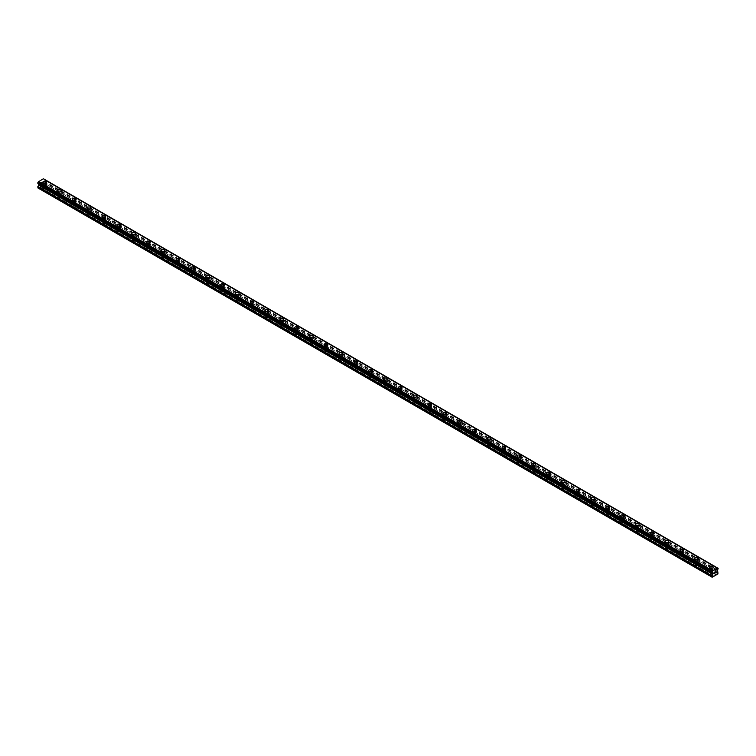 <?xml version="1.0" encoding="UTF-8"?>
<svg xmlns="http://www.w3.org/2000/svg" width="756" height="756" viewBox="0 0 756 756"><rect width="100%" height="100%" fill="white"/><g stroke="black" fill="none" stroke-linecap="round" stroke-linejoin="round"><path stroke-width="0.57" stroke-dasharray="3.78 2.83" d="M43.82 189.009A1.181 0.68 0 0 0 45.105 189.151A1.181 0.68 0 0 0 45.832 188.528A1.181 0.68 0 0 0 45.483 188.046A1.181 0.68 0 0 0 44.198 187.894A1.181 0.68 0 0 0 43.47 188.528A1.181 0.68 0 0 0 43.82 189.009M43.82 185.371A1.181 0.68 0 0 0 45.105 185.513A1.181 0.68 0 0 0 45.832 184.889A1.181 0.68 0 0 0 45.483 184.407A1.181 0.68 0 0 0 44.198 184.256A1.181 0.68 0 0 0 43.47 184.889A1.181 0.68 0 0 0 43.82 185.371M46.485 182.328L46.485 182.319A1.833 1.058 180 0 1 45.351 183.302A1.833 1.058 180 0 1 43.357 183.075A1.833 1.058 180 0 1 42.818 182.328L42.818 182.319M58.637 197.562A1.181 0.68 0 0 0 59.922 197.703A1.181 0.68 0 0 0 60.65 197.08A1.181 0.68 0 0 0 60.3 196.598A1.181 0.68 0 0 0 59.015 196.447A1.181 0.68 0 0 0 58.288 197.08A1.181 0.68 0 0 0 58.637 197.562M58.637 193.923A1.181 0.68 0 0 0 59.922 194.075A1.181 0.68 0 0 0 60.65 193.441A1.181 0.68 0 0 0 60.3 192.96A1.181 0.68 0 0 0 59.015 192.818A1.181 0.68 0 0 0 58.288 193.441A1.181 0.68 0 0 0 58.637 193.923M61.302 190.881L61.302 190.881A1.833 1.058 180 0 1 60.168 191.854A1.833 1.058 180 0 1 58.174 191.627A1.833 1.058 180 0 1 57.636 190.881L57.636 190.881M73.445 206.114A1.181 0.68 0 0 0 74.731 206.256A1.181 0.68 0 0 0 75.458 205.632A1.181 0.68 0 0 0 75.118 205.15A1.181 0.68 0 0 0 73.833 204.999A1.181 0.68 0 0 0 73.105 205.632A1.181 0.68 0 0 0 73.445 206.114M73.445 202.476A1.181 0.68 0 0 0 74.731 202.627A1.181 0.68 0 0 0 75.458 201.994A1.181 0.68 0 0 0 75.118 201.512A1.181 0.68 0 0 0 73.833 201.37A1.181 0.68 0 0 0 73.105 201.994A1.181 0.68 0 0 0 73.445 202.476M76.12 199.433L76.12 199.433A1.833 1.058 180 0 1 74.986 200.406A1.833 1.058 180 0 1 72.982 200.179A1.833 1.058 180 0 1 72.453 199.433L72.453 199.433M88.263 214.666A1.181 0.68 0 0 0 89.548 214.817A1.181 0.68 0 0 0 90.276 214.184A1.181 0.68 0 0 0 89.936 213.702A1.181 0.68 0 0 0 88.65 213.561A1.181 0.68 0 0 0 87.923 214.184A1.181 0.68 0 0 0 88.263 214.666M88.263 211.028A1.181 0.68 0 0 0 89.548 211.179A1.181 0.68 0 0 0 90.276 210.546A1.181 0.68 0 0 0 89.936 210.064A1.181 0.68 0 0 0 88.65 209.922A1.181 0.68 0 0 0 87.923 210.546A1.181 0.68 0 0 0 88.263 211.028M90.928 207.985L90.928 207.985A1.833 1.058 180 0 1 89.803 208.968A1.833 1.058 180 0 1 87.8 208.732A1.833 1.058 180 0 1 87.261 207.985L87.261 207.985M103.081 223.218A1.181 0.68 0 0 0 104.366 223.37A1.181 0.68 0 0 0 105.093 222.736A1.181 0.68 0 0 0 104.744 222.255A1.181 0.68 0 0 0 103.459 222.113A1.181 0.68 0 0 0 102.731 222.736A1.181 0.68 0 0 0 103.081 223.218M103.081 219.58A1.181 0.68 0 0 0 104.366 219.731A1.181 0.68 0 0 0 105.093 219.108A1.181 0.68 0 0 0 104.744 218.626A1.181 0.68 0 0 0 103.459 218.475A1.181 0.68 0 0 0 102.731 219.108A1.181 0.68 0 0 0 103.081 219.58M105.746 216.537L105.746 216.537A1.833 1.058 180 0 1 104.611 217.52A1.833 1.058 180 0 1 102.618 217.284A1.833 1.058 180 0 1 102.079 216.537L102.079 216.537M117.898 231.771A1.181 0.68 0 0 0 119.183 231.922A1.181 0.68 0 0 0 119.911 231.289A1.181 0.68 0 0 0 119.561 230.807A1.181 0.68 0 0 0 118.276 230.665A1.181 0.68 0 0 0 117.549 231.289A1.181 0.68 0 0 0 117.898 231.771M117.898 228.142A1.181 0.68 0 0 0 119.183 228.284A1.181 0.68 0 0 0 119.911 227.66A1.181 0.68 0 0 0 119.561 227.178A1.181 0.68 0 0 0 118.276 227.027A1.181 0.68 0 0 0 117.549 227.66A1.181 0.68 0 0 0 117.898 228.142M120.563 225.09L120.563 225.09A1.833 1.058 180 0 1 119.429 226.072A1.833 1.058 180 0 1 117.435 225.846A1.833 1.058 180 0 1 116.897 225.09L116.897 225.09M132.716 240.323A1.181 0.68 0 0 0 133.992 240.474A1.181 0.68 0 0 0 134.719 239.841A1.181 0.68 0 0 0 134.379 239.369A1.181 0.68 0 0 0 133.094 239.217A1.181 0.68 0 0 0 132.366 239.841A1.181 0.68 0 0 0 132.716 240.323M132.716 236.694A1.181 0.68 0 0 0 133.992 236.836A1.181 0.68 0 0 0 134.719 236.212A1.181 0.68 0 0 0 134.379 235.73A1.181 0.68 0 0 0 133.094 235.579A1.181 0.68 0 0 0 132.366 236.212A1.181 0.68 0 0 0 132.716 236.694M135.381 233.642L135.381 233.642A1.833 1.058 180 0 1 134.247 234.625A1.833 1.058 180 0 1 132.253 234.398A1.833 1.058 180 0 1 131.714 233.642L131.714 233.642M147.524 248.885A1.181 0.68 0 0 0 148.809 249.026A1.181 0.68 0 0 0 149.537 248.403A1.181 0.68 0 0 0 149.197 247.921A1.181 0.68 0 0 0 147.911 247.77A1.181 0.68 0 0 0 147.184 248.403A1.181 0.68 0 0 0 147.524 248.885M147.524 245.246A1.181 0.68 0 0 0 148.809 245.388A1.181 0.68 0 0 0 149.537 244.764A1.181 0.68 0 0 0 149.197 244.282A1.181 0.68 0 0 0 147.911 244.131A1.181 0.68 0 0 0 147.184 244.764A1.181 0.68 0 0 0 147.524 245.246M150.198 242.203L150.198 242.194A1.833 1.058 180 0 1 149.064 243.177A1.833 1.058 180 0 1 147.061 242.95A1.833 1.058 180 0 1 146.532 242.203L146.532 242.194M162.342 257.437A1.181 0.68 0 0 0 163.627 257.579A1.181 0.68 0 0 0 164.354 256.955A1.181 0.68 0 0 0 164.005 256.473A1.181 0.68 0 0 0 162.729 256.322A1.181 0.68 0 0 0 162.001 256.955A1.181 0.68 0 0 0 162.342 257.437M162.342 253.799A1.181 0.68 0 0 0 163.627 253.95A1.181 0.68 0 0 0 164.354 253.317A1.181 0.68 0 0 0 164.005 252.835A1.181 0.68 0 0 0 162.729 252.693A1.181 0.68 0 0 0 162.001 253.317A1.181 0.68 0 0 0 162.342 253.799M165.006 250.756L165.006 250.756A1.833 1.058 180 0 1 163.882 251.729A1.833 1.058 180 0 1 161.879 251.502A1.833 1.058 180 0 1 161.34 250.756L161.34 250.756M177.159 265.989A1.181 0.68 0 0 0 178.444 266.131A1.181 0.68 0 0 0 179.172 265.507A1.181 0.68 0 0 0 178.822 265.025A1.181 0.68 0 0 0 177.537 264.874A1.181 0.68 0 0 0 176.809 265.507A1.181 0.68 0 0 0 177.159 265.989M177.159 262.351A1.181 0.68 0 0 0 178.444 262.502A1.181 0.68 0 0 0 179.172 261.869A1.181 0.68 0 0 0 178.822 261.387A1.181 0.68 0 0 0 177.537 261.245A1.181 0.68 0 0 0 176.809 261.869A1.181 0.68 0 0 0 177.159 262.351M179.824 259.308L179.824 259.308A1.833 1.058 180 0 1 178.69 260.281A1.833 1.058 180 0 1 176.696 260.055A1.833 1.058 180 0 1 176.157 259.308L176.157 259.308M191.977 274.541A1.181 0.68 0 0 0 193.262 274.693A1.181 0.68 0 0 0 193.99 274.059A1.181 0.68 0 0 0 193.64 273.577A1.181 0.68 0 0 0 192.355 273.436A1.181 0.68 0 0 0 191.627 274.059A1.181 0.68 0 0 0 191.977 274.541M191.977 270.903A1.181 0.68 0 0 0 193.262 271.054A1.181 0.68 0 0 0 193.99 270.421A1.181 0.68 0 0 0 193.64 269.939A1.181 0.68 0 0 0 192.355 269.798A1.181 0.68 0 0 0 191.627 270.421A1.181 0.68 0 0 0 191.977 270.903M194.642 267.86L194.642 267.86A1.833 1.058 180 0 1 193.508 268.843A1.833 1.058 180 0 1 191.514 268.607A1.833 1.058 180 0 1 190.975 267.86L190.975 267.86M206.785 283.094A1.181 0.68 0 0 0 208.07 283.245A1.181 0.68 0 0 0 208.798 282.612A1.181 0.68 0 0 0 208.458 282.13A1.181 0.68 0 0 0 207.172 281.988A1.181 0.68 0 0 0 206.445 282.612A1.181 0.68 0 0 0 206.785 283.094M206.785 279.455A1.181 0.68 0 0 0 208.07 279.607A1.181 0.68 0 0 0 208.798 278.983A1.181 0.68 0 0 0 208.458 278.501A1.181 0.68 0 0 0 207.172 278.35A1.181 0.68 0 0 0 206.445 278.983A1.181 0.68 0 0 0 206.785 279.455M209.459 276.412L209.459 276.412A1.833 1.058 180 0 1 208.325 277.395A1.833 1.058 180 0 1 206.322 277.159A1.833 1.058 180 0 1 205.793 276.412L205.793 276.412M221.602 291.646A1.181 0.68 0 0 0 222.888 291.797A1.181 0.68 0 0 0 223.615 291.164A1.181 0.68 0 0 0 223.275 290.682A1.181 0.68 0 0 0 221.99 290.54A1.181 0.68 0 0 0 221.262 291.164A1.181 0.68 0 0 0 221.602 291.646M221.602 288.017A1.181 0.68 0 0 0 222.888 288.159A1.181 0.68 0 0 0 223.615 287.535A1.181 0.68 0 0 0 223.275 287.053A1.181 0.68 0 0 0 221.99 286.902A1.181 0.68 0 0 0 221.262 287.535A1.181 0.68 0 0 0 221.602 288.017M224.267 284.965L224.267 284.965A1.833 1.058 180 0 1 223.143 285.948A1.833 1.058 180 0 1 221.139 285.721A1.833 1.058 180 0 1 220.601 284.965L220.601 284.965M236.42 300.198A1.181 0.68 0 0 0 237.705 300.349A1.181 0.68 0 0 0 238.433 299.726A1.181 0.68 0 0 0 238.083 299.244A1.181 0.68 0 0 0 236.798 299.092A1.181 0.68 0 0 0 236.07 299.726A1.181 0.68 0 0 0 236.42 300.198M236.42 296.569A1.181 0.68 0 0 0 237.705 296.711A1.181 0.68 0 0 0 238.433 296.087A1.181 0.68 0 0 0 238.083 295.605A1.181 0.68 0 0 0 236.798 295.454A1.181 0.68 0 0 0 236.07 296.087A1.181 0.68 0 0 0 236.42 296.569M239.085 293.517L239.085 293.517A1.833 1.058 180 0 1 237.951 294.5A1.833 1.058 180 0 1 235.957 294.273A1.833 1.058 180 0 1 235.418 293.517L235.418 293.517M251.238 308.76A1.181 0.68 0 0 0 252.523 308.902A1.181 0.68 0 0 0 253.251 308.278A1.181 0.68 0 0 0 252.901 307.796A1.181 0.68 0 0 0 251.616 307.645A1.181 0.68 0 0 0 250.888 308.278A1.181 0.68 0 0 0 251.238 308.76M251.238 305.122A1.181 0.68 0 0 0 252.523 305.263A1.181 0.68 0 0 0 253.251 304.64A1.181 0.68 0 0 0 252.901 304.158A1.181 0.68 0 0 0 251.616 304.006A1.181 0.68 0 0 0 250.888 304.64A1.181 0.68 0 0 0 251.238 305.122M253.903 302.079L253.903 302.069A1.833 1.058 180 0 1 252.769 303.052A1.833 1.058 180 0 1 250.775 302.825A1.833 1.058 180 0 1 250.236 302.079L250.236 302.069M266.055 317.312A1.181 0.68 0 0 0 267.331 317.454A1.181 0.68 0 0 0 268.059 316.83A1.181 0.68 0 0 0 267.719 316.348A1.181 0.68 0 0 0 266.433 316.197A1.181 0.68 0 0 0 265.706 316.83A1.181 0.68 0 0 0 266.055 317.312M266.055 313.674A1.181 0.68 0 0 0 267.331 313.825A1.181 0.68 0 0 0 268.059 313.192A1.181 0.68 0 0 0 267.719 312.71A1.181 0.68 0 0 0 266.433 312.568A1.181 0.68 0 0 0 265.706 313.192A1.181 0.68 0 0 0 266.055 313.674M268.72 310.631L268.72 310.631A1.833 1.058 180 0 1 267.586 311.604A1.833 1.058 180 0 1 265.592 311.377A1.833 1.058 180 0 1 265.054 310.631L265.054 310.631M280.863 325.864A1.181 0.68 0 0 0 282.149 326.006A1.181 0.68 0 0 0 282.876 325.382A1.181 0.68 0 0 0 282.536 324.9A1.181 0.68 0 0 0 281.251 324.749A1.181 0.68 0 0 0 280.523 325.382A1.181 0.68 0 0 0 280.863 325.864M280.863 322.226A1.181 0.68 0 0 0 282.149 322.377A1.181 0.68 0 0 0 282.876 321.744A1.181 0.68 0 0 0 282.536 321.262A1.181 0.68 0 0 0 281.251 321.12A1.181 0.68 0 0 0 280.523 321.744A1.181 0.68 0 0 0 280.863 322.226M283.528 319.183L283.528 319.183A1.833 1.058 180 0 1 282.404 320.157A1.833 1.058 180 0 1 280.4 319.93A1.833 1.058 180 0 1 279.862 319.183L279.862 319.183M295.681 334.417A1.181 0.68 0 0 0 296.966 334.568A1.181 0.68 0 0 0 297.694 333.935A1.181 0.68 0 0 0 297.344 333.453A1.181 0.68 0 0 0 296.068 333.311A1.181 0.68 0 0 0 295.341 333.935A1.181 0.68 0 0 0 295.681 334.417M295.681 330.778A1.181 0.68 0 0 0 296.966 330.93A1.181 0.68 0 0 0 297.694 330.296A1.181 0.68 0 0 0 297.344 329.814A1.181 0.68 0 0 0 296.068 329.673A1.181 0.68 0 0 0 295.341 330.296A1.181 0.68 0 0 0 295.681 330.778M298.346 327.735L298.346 327.735A1.833 1.058 180 0 1 297.212 328.718A1.833 1.058 180 0 1 295.218 328.482A1.833 1.058 180 0 1 294.679 327.735L294.679 327.735M310.499 342.969A1.181 0.68 0 0 0 311.784 343.12A1.181 0.68 0 0 0 312.511 342.487A1.181 0.68 0 0 0 312.162 342.005A1.181 0.68 0 0 0 310.877 341.863A1.181 0.68 0 0 0 310.149 342.487A1.181 0.68 0 0 0 310.499 342.969M310.499 339.331A1.181 0.68 0 0 0 311.784 339.482A1.181 0.68 0 0 0 312.511 338.858A1.181 0.68 0 0 0 312.162 338.376A1.181 0.68 0 0 0 310.877 338.225A1.181 0.68 0 0 0 310.149 338.858A1.181 0.68 0 0 0 310.499 339.331M313.164 336.288L313.164 336.288A1.833 1.058 180 0 1 312.03 337.27A1.833 1.058 180 0 1 310.036 337.034A1.833 1.058 180 0 1 309.497 336.288L309.497 336.288M325.316 351.521A1.181 0.68 0 0 0 326.601 351.672A1.181 0.68 0 0 0 327.329 351.039A1.181 0.68 0 0 0 326.979 350.557A1.181 0.68 0 0 0 325.694 350.415A1.181 0.68 0 0 0 324.967 351.039A1.181 0.68 0 0 0 325.316 351.521M325.316 347.892A1.181 0.68 0 0 0 326.601 348.034A1.181 0.68 0 0 0 327.329 347.41A1.181 0.68 0 0 0 326.979 346.928A1.181 0.68 0 0 0 325.694 346.777A1.181 0.68 0 0 0 324.967 347.41A1.181 0.68 0 0 0 325.316 347.892M327.981 344.84L327.981 344.84A1.833 1.058 180 0 1 326.847 345.823A1.833 1.058 180 0 1 324.853 345.596A1.833 1.058 180 0 1 324.315 344.84L324.315 344.84M340.124 360.073A1.181 0.68 0 0 0 341.41 360.225A1.181 0.68 0 0 0 342.137 359.601A1.181 0.68 0 0 0 341.797 359.119A1.181 0.68 0 0 0 340.512 358.968A1.181 0.68 0 0 0 339.784 359.601A1.181 0.68 0 0 0 340.124 360.073M340.124 356.445A1.181 0.68 0 0 0 341.41 356.586A1.181 0.68 0 0 0 342.137 355.963A1.181 0.68 0 0 0 341.797 355.481A1.181 0.68 0 0 0 340.512 355.329A1.181 0.68 0 0 0 339.784 355.963A1.181 0.68 0 0 0 340.124 356.445M342.799 353.402L342.799 353.392A1.833 1.058 180 0 1 341.665 354.375A1.833 1.058 180 0 1 339.661 354.148A1.833 1.058 180 0 1 339.132 353.402L339.132 353.392M354.942 368.635A1.181 0.68 0 0 0 356.227 368.777A1.181 0.68 0 0 0 356.955 368.153A1.181 0.68 0 0 0 356.615 367.671A1.181 0.68 0 0 0 355.329 367.52A1.181 0.68 0 0 0 354.602 368.153A1.181 0.68 0 0 0 354.942 368.635M354.942 364.997A1.181 0.68 0 0 0 356.227 365.148A1.181 0.68 0 0 0 356.955 364.515A1.181 0.68 0 0 0 356.615 364.033A1.181 0.68 0 0 0 355.329 363.882A1.181 0.68 0 0 0 354.602 364.515A1.181 0.68 0 0 0 354.942 364.997M357.607 361.954L357.607 361.944A1.833 1.058 180 0 1 356.482 362.927A1.833 1.058 180 0 1 354.479 362.7A1.833 1.058 180 0 1 353.94 361.954L353.94 361.944M369.76 377.187A1.181 0.68 0 0 0 371.045 377.329A1.181 0.68 0 0 0 371.772 376.705A1.181 0.68 0 0 0 371.423 376.223A1.181 0.68 0 0 0 370.138 376.072A1.181 0.68 0 0 0 369.41 376.705A1.181 0.68 0 0 0 369.76 377.187M369.76 373.549A1.181 0.68 0 0 0 371.045 373.7A1.181 0.68 0 0 0 371.772 373.067A1.181 0.68 0 0 0 371.423 372.585A1.181 0.68 0 0 0 370.138 372.443A1.181 0.68 0 0 0 369.41 373.067A1.181 0.68 0 0 0 369.76 373.549M372.425 370.506L372.425 370.506A1.833 1.058 180 0 1 371.29 371.48A1.833 1.058 180 0 1 369.297 371.253A1.833 1.058 180 0 1 368.758 370.506L368.758 370.506M384.577 385.74A1.181 0.68 0 0 0 385.862 385.881A1.181 0.68 0 0 0 386.59 385.258A1.181 0.68 0 0 0 386.24 384.776A1.181 0.68 0 0 0 384.955 384.624A1.181 0.68 0 0 0 384.228 385.258A1.181 0.68 0 0 0 384.577 385.74M384.577 382.101A1.181 0.68 0 0 0 385.862 382.252A1.181 0.68 0 0 0 386.59 381.619A1.181 0.68 0 0 0 386.24 381.137A1.181 0.68 0 0 0 384.955 380.996A1.181 0.68 0 0 0 384.228 381.619A1.181 0.68 0 0 0 384.577 382.101M387.242 379.058L387.242 379.058A1.833 1.058 180 0 1 386.108 380.032A1.833 1.058 180 0 1 384.114 379.805A1.833 1.058 180 0 1 383.575 379.058L383.575 379.058M399.385 394.292A1.181 0.68 0 0 0 400.671 394.443A1.181 0.68 0 0 0 401.398 393.81A1.181 0.68 0 0 0 401.058 393.328A1.181 0.68 0 0 0 399.773 393.186A1.181 0.68 0 0 0 399.045 393.81A1.181 0.68 0 0 0 399.385 394.292M399.385 390.654A1.181 0.68 0 0 0 400.671 390.805A1.181 0.68 0 0 0 401.398 390.172A1.181 0.68 0 0 0 401.058 389.699A1.181 0.68 0 0 0 399.773 389.548A1.181 0.68 0 0 0 399.045 390.172A1.181 0.68 0 0 0 399.385 390.654M402.06 387.611L402.06 387.611A1.833 1.058 180 0 1 400.926 388.593A1.833 1.058 180 0 1 398.922 388.357A1.833 1.058 180 0 1 398.393 387.611L398.393 387.611M414.203 402.844A1.181 0.68 0 0 0 415.488 402.995A1.181 0.68 0 0 0 416.216 402.362A1.181 0.68 0 0 0 415.876 401.88A1.181 0.68 0 0 0 414.59 401.738A1.181 0.68 0 0 0 413.863 402.362A1.181 0.68 0 0 0 414.203 402.844M414.203 399.206A1.181 0.68 0 0 0 415.488 399.357A1.181 0.68 0 0 0 416.216 398.733A1.181 0.68 0 0 0 415.876 398.251A1.181 0.68 0 0 0 414.59 398.1A1.181 0.68 0 0 0 413.863 398.733A1.181 0.68 0 0 0 414.203 399.206M416.868 396.163L416.868 396.163A1.833 1.058 180 0 1 415.743 397.146A1.833 1.058 180 0 1 413.74 396.909A1.833 1.058 180 0 1 413.201 396.163L413.201 396.163M429.021 411.396A1.181 0.68 0 0 0 430.306 411.547A1.181 0.68 0 0 0 431.033 410.914A1.181 0.68 0 0 0 430.684 410.432A1.181 0.68 0 0 0 429.399 410.291A1.181 0.68 0 0 0 428.671 410.914A1.181 0.68 0 0 0 429.021 411.396M429.021 407.767A1.181 0.68 0 0 0 430.306 407.909A1.181 0.68 0 0 0 431.033 407.286A1.181 0.68 0 0 0 430.684 406.804A1.181 0.68 0 0 0 429.399 406.652A1.181 0.68 0 0 0 428.671 407.286A1.181 0.68 0 0 0 429.021 407.767M431.685 404.715L431.685 404.715A1.833 1.058 180 0 1 430.551 405.698A1.833 1.058 180 0 1 428.558 405.471A1.833 1.058 180 0 1 428.019 404.715L428.019 404.715M443.838 419.949A1.181 0.68 0 0 0 445.123 420.1A1.181 0.68 0 0 0 445.851 419.476A1.181 0.68 0 0 0 445.501 418.994A1.181 0.68 0 0 0 444.216 418.843A1.181 0.68 0 0 0 443.488 419.476A1.181 0.68 0 0 0 443.838 419.949M443.838 416.32A1.181 0.68 0 0 0 445.123 416.461A1.181 0.68 0 0 0 445.851 415.838A1.181 0.68 0 0 0 445.501 415.356A1.181 0.68 0 0 0 444.216 415.205A1.181 0.68 0 0 0 443.488 415.838A1.181 0.68 0 0 0 443.838 416.32M446.503 413.267L446.503 413.277A1.833 1.058 180 0 1 445.369 414.25A1.833 1.058 180 0 1 443.375 414.023A1.833 1.058 180 0 1 442.836 413.277L442.836 413.267M458.656 428.51A1.181 0.68 0 0 0 459.931 428.652A1.181 0.68 0 0 0 460.659 428.028A1.181 0.68 0 0 0 460.319 427.546A1.181 0.68 0 0 0 459.034 427.395A1.181 0.68 0 0 0 458.306 428.028A1.181 0.68 0 0 0 458.656 428.51M458.656 424.872A1.181 0.68 0 0 0 459.931 425.023A1.181 0.68 0 0 0 460.659 424.39A1.181 0.68 0 0 0 460.319 423.908A1.181 0.68 0 0 0 459.034 423.757A1.181 0.68 0 0 0 458.306 424.39A1.181 0.68 0 0 0 458.656 424.872M461.321 421.82L461.321 421.829A1.833 1.058 180 0 1 460.187 422.802A1.833 1.058 180 0 1 458.193 422.576A1.833 1.058 180 0 1 457.654 421.829L457.654 421.82M473.464 437.062A1.181 0.68 0 0 0 474.749 437.204A1.181 0.68 0 0 0 475.477 436.581A1.181 0.68 0 0 0 475.137 436.099A1.181 0.68 0 0 0 473.851 435.947A1.181 0.68 0 0 0 473.124 436.581A1.181 0.68 0 0 0 473.464 437.062M473.464 433.424A1.181 0.68 0 0 0 474.749 433.575A1.181 0.68 0 0 0 475.477 432.942A1.181 0.68 0 0 0 475.137 432.46A1.181 0.68 0 0 0 473.851 432.319A1.181 0.68 0 0 0 473.124 432.942A1.181 0.68 0 0 0 473.464 433.424M476.138 430.381L476.138 430.381A1.833 1.058 180 0 1 475.004 431.355A1.833 1.058 180 0 1 473.001 431.128A1.833 1.058 180 0 1 472.472 430.381L472.472 430.381M488.281 445.615A1.181 0.68 0 0 0 489.567 445.766A1.181 0.68 0 0 0 490.294 445.133A1.181 0.68 0 0 0 489.945 444.651A1.181 0.68 0 0 0 488.669 444.5A1.181 0.68 0 0 0 487.941 445.133A1.181 0.68 0 0 0 488.281 445.615M488.281 441.976A1.181 0.68 0 0 0 489.567 442.128A1.181 0.68 0 0 0 490.294 441.495A1.181 0.68 0 0 0 489.945 441.013A1.181 0.68 0 0 0 488.669 440.871A1.181 0.68 0 0 0 487.941 441.495A1.181 0.68 0 0 0 488.281 441.976M490.946 438.934L490.946 438.934A1.833 1.058 180 0 1 489.822 439.907A1.833 1.058 180 0 1 487.818 439.68A1.833 1.058 180 0 1 487.28 438.934L487.28 438.934M503.099 454.167A1.181 0.68 0 0 0 504.384 454.318A1.181 0.68 0 0 0 505.112 453.685A1.181 0.68 0 0 0 504.762 453.203A1.181 0.68 0 0 0 503.477 453.061A1.181 0.68 0 0 0 502.749 453.685A1.181 0.68 0 0 0 503.099 454.167M503.099 450.529A1.181 0.68 0 0 0 504.384 450.68A1.181 0.68 0 0 0 505.112 450.047A1.181 0.68 0 0 0 504.762 449.574A1.181 0.68 0 0 0 503.477 449.423A1.181 0.68 0 0 0 502.749 450.047A1.181 0.68 0 0 0 503.099 450.529M505.764 447.486L505.764 447.486A1.833 1.058 180 0 1 504.63 448.469A1.833 1.058 180 0 1 502.636 448.232A1.833 1.058 180 0 1 502.097 447.486L502.097 447.486M517.917 462.719A1.181 0.68 0 0 0 519.202 462.87A1.181 0.68 0 0 0 519.93 462.237A1.181 0.68 0 0 0 519.58 461.755A1.181 0.68 0 0 0 518.295 461.614A1.181 0.68 0 0 0 517.567 462.237A1.181 0.68 0 0 0 517.917 462.719M517.917 459.09A1.181 0.68 0 0 0 519.202 459.232A1.181 0.68 0 0 0 519.93 458.608A1.181 0.68 0 0 0 519.58 458.127A1.181 0.68 0 0 0 518.295 457.975A1.181 0.68 0 0 0 517.567 458.608A1.181 0.68 0 0 0 517.917 459.09M520.582 456.038L520.582 456.038A1.833 1.058 180 0 1 519.448 457.021A1.833 1.058 180 0 1 517.454 456.785A1.833 1.058 180 0 1 516.915 456.038L516.915 456.038M532.725 471.271A1.181 0.68 0 0 0 534.01 471.423A1.181 0.68 0 0 0 534.738 470.79A1.181 0.68 0 0 0 534.397 470.317A1.181 0.68 0 0 0 533.112 470.166A1.181 0.68 0 0 0 532.385 470.79A1.181 0.68 0 0 0 532.725 471.271M532.725 467.643A1.181 0.68 0 0 0 534.01 467.784A1.181 0.68 0 0 0 534.738 467.161A1.181 0.68 0 0 0 534.397 466.679A1.181 0.68 0 0 0 533.112 466.528A1.181 0.68 0 0 0 532.385 467.161A1.181 0.68 0 0 0 532.725 467.643M535.399 464.59L535.399 464.59A1.833 1.058 180 0 1 534.265 465.573A1.833 1.058 180 0 1 532.262 465.346A1.833 1.058 180 0 1 531.733 464.59L531.733 464.59M547.542 479.824A1.181 0.68 0 0 0 548.828 479.975A1.181 0.68 0 0 0 549.555 479.351A1.181 0.68 0 0 0 549.215 478.869A1.181 0.68 0 0 0 547.93 478.718A1.181 0.68 0 0 0 547.202 479.351A1.181 0.68 0 0 0 547.542 479.824M547.542 476.195A1.181 0.68 0 0 0 548.828 476.337A1.181 0.68 0 0 0 549.555 475.713A1.181 0.68 0 0 0 549.215 475.231A1.181 0.68 0 0 0 547.93 475.08A1.181 0.68 0 0 0 547.202 475.713A1.181 0.68 0 0 0 547.542 476.195M550.207 473.152L550.207 473.143A1.833 1.058 180 0 1 549.083 474.125A1.833 1.058 180 0 1 547.079 473.899A1.833 1.058 180 0 1 546.541 473.152L546.541 473.143M562.36 488.385A1.181 0.68 0 0 0 563.645 488.527A1.181 0.68 0 0 0 564.373 487.903A1.181 0.68 0 0 0 564.023 487.422A1.181 0.68 0 0 0 562.738 487.27A1.181 0.68 0 0 0 562.01 487.903A1.181 0.68 0 0 0 562.36 488.385M562.36 484.747A1.181 0.68 0 0 0 563.645 484.898A1.181 0.68 0 0 0 564.373 484.265A1.181 0.68 0 0 0 564.023 483.783A1.181 0.68 0 0 0 562.738 483.642A1.181 0.68 0 0 0 562.01 484.265A1.181 0.68 0 0 0 562.36 484.747M565.025 481.704L565.025 481.695A1.833 1.058 180 0 1 563.891 482.678A1.833 1.058 180 0 1 561.897 482.451A1.833 1.058 180 0 1 561.358 481.704L561.358 481.695M577.178 496.938A1.181 0.68 0 0 0 578.463 497.079A1.181 0.68 0 0 0 579.19 496.456A1.181 0.68 0 0 0 578.841 495.974A1.181 0.68 0 0 0 577.556 495.823A1.181 0.68 0 0 0 576.828 496.456A1.181 0.68 0 0 0 577.178 496.938M577.178 493.299A1.181 0.68 0 0 0 578.463 493.451A1.181 0.68 0 0 0 579.19 492.817A1.181 0.68 0 0 0 578.841 492.336A1.181 0.68 0 0 0 577.556 492.194A1.181 0.68 0 0 0 576.828 492.817A1.181 0.68 0 0 0 577.178 493.299M579.843 490.257L579.843 490.257A1.833 1.058 180 0 1 578.709 491.23A1.833 1.058 180 0 1 576.715 491.003A1.833 1.058 180 0 1 576.176 490.257L576.176 490.257M591.995 505.49A1.181 0.68 0 0 0 593.271 505.641A1.181 0.68 0 0 0 593.999 505.008A1.181 0.68 0 0 0 593.658 504.526A1.181 0.68 0 0 0 592.373 504.375A1.181 0.68 0 0 0 591.646 505.008A1.181 0.68 0 0 0 591.995 505.49M591.995 501.852A1.181 0.68 0 0 0 593.271 502.003A1.181 0.68 0 0 0 593.999 501.37A1.181 0.68 0 0 0 593.658 500.888A1.181 0.68 0 0 0 592.373 500.746A1.181 0.68 0 0 0 591.646 501.37A1.181 0.68 0 0 0 591.995 501.852M594.66 498.809L594.66 498.809A1.833 1.058 180 0 1 593.526 499.782A1.833 1.058 180 0 1 591.532 499.555A1.833 1.058 180 0 1 590.994 498.809L590.994 498.809M606.803 514.042A1.181 0.68 0 0 0 608.089 514.193A1.181 0.68 0 0 0 608.816 513.56A1.181 0.68 0 0 0 608.476 513.078A1.181 0.68 0 0 0 607.191 512.937A1.181 0.68 0 0 0 606.463 513.56A1.181 0.68 0 0 0 606.803 514.042M606.803 510.404A1.181 0.68 0 0 0 608.089 510.555A1.181 0.68 0 0 0 608.816 509.922A1.181 0.68 0 0 0 608.476 509.45A1.181 0.68 0 0 0 607.191 509.298A1.181 0.68 0 0 0 606.463 509.922A1.181 0.68 0 0 0 606.803 510.404M609.468 507.361L609.468 507.361A1.833 1.058 180 0 1 608.344 508.344A1.833 1.058 180 0 1 606.34 508.108A1.833 1.058 180 0 1 605.802 507.361L605.802 507.361M621.621 522.594A1.181 0.68 0 0 0 622.906 522.746A1.181 0.68 0 0 0 623.634 522.112A1.181 0.68 0 0 0 623.284 521.631A1.181 0.68 0 0 0 622.008 521.489A1.181 0.68 0 0 0 621.281 522.112A1.181 0.68 0 0 0 621.621 522.594M621.621 518.966A1.181 0.68 0 0 0 622.906 519.107A1.181 0.68 0 0 0 623.634 518.484A1.181 0.68 0 0 0 623.284 518.002A1.181 0.68 0 0 0 622.008 517.851A1.181 0.68 0 0 0 621.281 518.484A1.181 0.68 0 0 0 621.621 518.966M624.286 515.913L624.286 515.913A1.833 1.058 180 0 1 623.161 516.896A1.833 1.058 180 0 1 621.158 516.66A1.833 1.058 180 0 1 620.619 515.913L620.619 515.913M636.439 531.147A1.181 0.68 0 0 0 637.724 531.298A1.181 0.68 0 0 0 638.451 530.665A1.181 0.68 0 0 0 638.102 530.192A1.181 0.68 0 0 0 636.817 530.041A1.181 0.68 0 0 0 636.089 530.665A1.181 0.68 0 0 0 636.439 531.147M636.439 527.518A1.181 0.68 0 0 0 637.724 527.66A1.181 0.68 0 0 0 638.451 527.036A1.181 0.68 0 0 0 638.102 526.554A1.181 0.68 0 0 0 636.817 526.403A1.181 0.68 0 0 0 636.089 527.036A1.181 0.68 0 0 0 636.439 527.518M639.103 524.466L639.103 524.466A1.833 1.058 180 0 1 637.97 525.448A1.833 1.058 180 0 1 635.976 525.222A1.833 1.058 180 0 1 635.437 524.466L635.437 524.466M651.256 539.708A1.181 0.68 0 0 0 652.541 539.85A1.181 0.68 0 0 0 653.269 539.226A1.181 0.68 0 0 0 652.919 538.745A1.181 0.68 0 0 0 651.634 538.593A1.181 0.68 0 0 0 650.907 539.226A1.181 0.68 0 0 0 651.256 539.708M651.256 536.07A1.181 0.68 0 0 0 652.541 536.212A1.181 0.68 0 0 0 653.269 535.588A1.181 0.68 0 0 0 652.919 535.106A1.181 0.68 0 0 0 651.634 534.955A1.181 0.68 0 0 0 650.907 535.588A1.181 0.68 0 0 0 651.256 536.07M653.921 533.027L653.921 533.018A1.833 1.058 180 0 1 652.787 534.001A1.833 1.058 180 0 1 650.793 533.774A1.833 1.058 180 0 1 650.255 533.027L650.255 533.018M666.064 548.261A1.181 0.68 0 0 0 667.35 548.402A1.181 0.68 0 0 0 668.077 547.779A1.181 0.68 0 0 0 667.737 547.297A1.181 0.68 0 0 0 666.452 547.146A1.181 0.68 0 0 0 665.724 547.779A1.181 0.68 0 0 0 666.064 548.261M666.064 544.622A1.181 0.68 0 0 0 667.35 544.774A1.181 0.68 0 0 0 668.077 544.14A1.181 0.68 0 0 0 667.737 543.658A1.181 0.68 0 0 0 666.452 543.517A1.181 0.68 0 0 0 665.724 544.14A1.181 0.68 0 0 0 666.064 544.622M668.739 541.579L668.739 541.57A1.833 1.058 180 0 1 667.605 542.553A1.833 1.058 180 0 1 665.601 542.326A1.833 1.058 180 0 1 665.072 541.579L665.072 541.57M680.882 556.813A1.181 0.68 0 0 0 682.167 556.955A1.181 0.68 0 0 0 682.895 556.331A1.181 0.68 0 0 0 682.555 555.849A1.181 0.68 0 0 0 681.269 555.698A1.181 0.68 0 0 0 680.542 556.331A1.181 0.68 0 0 0 680.882 556.813M680.882 553.175A1.181 0.68 0 0 0 682.167 553.326A1.181 0.68 0 0 0 682.895 552.693A1.181 0.68 0 0 0 682.555 552.211A1.181 0.68 0 0 0 681.269 552.069A1.181 0.68 0 0 0 680.542 552.693A1.181 0.68 0 0 0 680.882 553.175M683.547 550.132L683.547 550.132A1.833 1.058 180 0 1 682.422 551.105A1.833 1.058 180 0 1 680.419 550.878A1.833 1.058 180 0 1 679.88 550.132L679.88 550.132M695.7 565.365A1.181 0.68 0 0 0 696.985 565.516A1.181 0.68 0 0 0 697.712 564.883A1.181 0.68 0 0 0 697.363 564.401A1.181 0.68 0 0 0 696.078 564.26A1.181 0.68 0 0 0 695.35 564.883A1.181 0.68 0 0 0 695.7 565.365M695.7 561.727A1.181 0.68 0 0 0 696.985 561.878A1.181 0.68 0 0 0 697.712 561.245A1.181 0.68 0 0 0 697.363 560.763A1.181 0.68 0 0 0 696.078 560.621A1.181 0.68 0 0 0 695.35 561.245A1.181 0.68 0 0 0 695.7 561.727M698.364 558.684L698.364 558.684A1.833 1.058 180 0 1 697.23 559.657A1.833 1.058 180 0 1 695.236 559.431A1.833 1.058 180 0 1 694.698 558.684L694.698 558.684M710.517 573.917A1.181 0.68 0 0 0 711.802 574.069A1.181 0.68 0 0 0 712.53 573.435A1.181 0.68 0 0 0 712.18 572.953A1.181 0.68 0 0 0 710.895 572.812A1.181 0.68 0 0 0 710.168 573.435A1.181 0.68 0 0 0 710.517 573.917M710.517 570.279A1.181 0.68 0 0 0 711.802 570.43A1.181 0.68 0 0 0 712.53 569.797A1.181 0.68 0 0 0 712.18 569.325A1.181 0.68 0 0 0 710.895 569.173A1.181 0.68 0 0 0 710.168 569.797A1.181 0.68 0 0 0 710.517 570.279M713.182 567.236L713.182 567.236A1.833 1.058 180 0 1 712.048 568.219A1.833 1.058 180 0 1 710.054 567.983A1.833 1.058 180 0 1 709.515 567.236L709.515 567.236M710.054 570.553A1.833 1.058 0 0 0 712.048 570.78A1.833 1.058 0 0 0 713.182 569.797A1.833 1.058 0 0 0 712.643 569.051A1.833 1.058 0 0 0 710.649 568.824A1.833 1.058 0 0 0 709.515 569.797A1.833 1.058 0 0 0 710.054 570.553M710.054 568.247A1.833 1.058 0 0 0 712.048 568.474A1.833 1.058 0 0 0 713.182 567.491A1.833 1.058 0 0 0 712.643 566.745A1.833 1.058 0 0 0 710.649 566.518A1.833 1.058 0 0 0 709.515 567.491A1.833 1.058 0 0 0 710.054 568.247M695.236 562.001A1.833 1.058 0 0 0 697.23 562.228A1.833 1.058 0 0 0 698.364 561.245A1.833 1.058 0 0 0 697.826 560.498A1.833 1.058 0 0 0 695.832 560.272A1.833 1.058 0 0 0 694.698 561.245A1.833 1.058 0 0 0 695.236 562.001M695.236 559.686A1.833 1.058 0 0 0 697.23 559.922A1.833 1.058 0 0 0 698.364 558.939A1.833 1.058 0 0 0 697.826 558.193A1.833 1.058 0 0 0 695.832 557.966A1.833 1.058 0 0 0 694.698 558.939A1.833 1.058 0 0 0 695.236 559.686M680.419 553.439A1.833 1.058 0 0 0 682.422 553.675A1.833 1.058 0 0 0 683.547 552.693A1.833 1.058 0 0 0 683.018 551.946A1.833 1.058 0 0 0 681.014 551.719A1.833 1.058 0 0 0 679.88 552.693A1.833 1.058 0 0 0 680.419 553.439M680.419 551.133A1.833 1.058 0 0 0 682.422 551.37A1.833 1.058 0 0 0 683.547 550.387A1.833 1.058 0 0 0 683.018 549.64A1.833 1.058 0 0 0 681.014 549.414A1.833 1.058 0 0 0 679.88 550.387A1.833 1.058 0 0 0 680.419 551.133M665.601 544.887A1.833 1.058 0 0 0 667.605 545.123A1.833 1.058 0 0 0 668.739 544.14A1.833 1.058 0 0 0 668.2 543.394A1.833 1.058 0 0 0 666.197 543.167A1.833 1.058 0 0 0 665.072 544.14A1.833 1.058 0 0 0 665.601 544.887M665.601 542.581A1.833 1.058 0 0 0 667.605 542.808A1.833 1.058 0 0 0 668.739 541.835A1.833 1.058 0 0 0 668.2 541.088A1.833 1.058 0 0 0 666.197 540.852A1.833 1.058 0 0 0 665.072 541.835A1.833 1.058 0 0 0 665.601 542.581M650.793 536.335A1.833 1.058 0 0 0 652.787 536.562A1.833 1.058 0 0 0 653.921 535.588A1.833 1.058 0 0 0 653.382 534.842A1.833 1.058 0 0 0 651.388 534.605A1.833 1.058 0 0 0 650.255 535.588A1.833 1.058 0 0 0 650.793 536.335M650.793 534.029A1.833 1.058 0 0 0 652.787 534.256A1.833 1.058 0 0 0 653.921 533.282A1.833 1.058 0 0 0 653.382 532.536A1.833 1.058 0 0 0 651.388 532.3A1.833 1.058 0 0 0 650.255 533.282A1.833 1.058 0 0 0 650.793 534.029M635.976 527.783A1.833 1.058 0 0 0 637.97 528.009A1.833 1.058 0 0 0 639.103 527.036A1.833 1.058 0 0 0 638.565 526.289A1.833 1.058 0 0 0 636.571 526.053A1.833 1.058 0 0 0 635.437 527.036A1.833 1.058 0 0 0 635.976 527.783M635.976 525.477A1.833 1.058 0 0 0 637.97 525.703A1.833 1.058 0 0 0 639.103 524.73A1.833 1.058 0 0 0 638.565 523.974A1.833 1.058 0 0 0 636.571 523.747A1.833 1.058 0 0 0 635.437 524.73A1.833 1.058 0 0 0 635.976 525.477M621.158 519.23A1.833 1.058 0 0 0 623.161 519.457A1.833 1.058 0 0 0 624.286 518.484A1.833 1.058 0 0 0 623.747 517.728A1.833 1.058 0 0 0 621.753 517.501A1.833 1.058 0 0 0 620.619 518.484A1.833 1.058 0 0 0 621.158 519.23M621.158 516.924A1.833 1.058 0 0 0 623.161 517.151A1.833 1.058 0 0 0 624.286 516.168A1.833 1.058 0 0 0 623.747 515.422A1.833 1.058 0 0 0 621.753 515.195A1.833 1.058 0 0 0 620.619 516.168A1.833 1.058 0 0 0 621.158 516.924M606.34 510.678A1.833 1.058 0 0 0 608.344 510.905A1.833 1.058 0 0 0 609.468 509.922A1.833 1.058 0 0 0 608.939 509.175A1.833 1.058 0 0 0 606.936 508.949A1.833 1.058 0 0 0 605.802 509.922A1.833 1.058 0 0 0 606.34 510.678M606.34 508.363A1.833 1.058 0 0 0 608.344 508.599A1.833 1.058 0 0 0 609.468 507.616A1.833 1.058 0 0 0 608.939 506.87A1.833 1.058 0 0 0 606.936 506.643A1.833 1.058 0 0 0 605.802 507.616A1.833 1.058 0 0 0 606.34 508.363M591.532 502.126A1.833 1.058 0 0 0 593.526 502.353A1.833 1.058 0 0 0 594.66 501.37A1.833 1.058 0 0 0 594.121 500.623A1.833 1.058 0 0 0 592.118 500.396A1.833 1.058 0 0 0 590.994 501.37A1.833 1.058 0 0 0 591.532 502.126M591.532 499.81A1.833 1.058 0 0 0 593.526 500.047A1.833 1.058 0 0 0 594.66 499.064A1.833 1.058 0 0 0 594.121 498.317A1.833 1.058 0 0 0 592.118 498.091A1.833 1.058 0 0 0 590.994 499.064A1.833 1.058 0 0 0 591.532 499.81M576.715 493.564A1.833 1.058 0 0 0 578.709 493.8A1.833 1.058 0 0 0 579.843 492.817A1.833 1.058 0 0 0 579.304 492.071A1.833 1.058 0 0 0 577.31 491.844A1.833 1.058 0 0 0 576.176 492.817A1.833 1.058 0 0 0 576.715 493.564M576.715 491.258A1.833 1.058 0 0 0 578.709 491.485A1.833 1.058 0 0 0 579.843 490.512A1.833 1.058 0 0 0 579.304 489.765A1.833 1.058 0 0 0 577.31 489.538A1.833 1.058 0 0 0 576.176 490.512A1.833 1.058 0 0 0 576.715 491.258M561.897 485.012A1.833 1.058 0 0 0 563.891 485.248A1.833 1.058 0 0 0 565.025 484.265A1.833 1.058 0 0 0 564.486 483.519A1.833 1.058 0 0 0 562.492 483.292A1.833 1.058 0 0 0 561.358 484.265A1.833 1.058 0 0 0 561.897 485.012M561.897 482.706A1.833 1.058 0 0 0 563.891 482.933A1.833 1.058 0 0 0 565.025 481.959A1.833 1.058 0 0 0 564.486 481.213A1.833 1.058 0 0 0 562.492 480.977A1.833 1.058 0 0 0 561.358 481.959A1.833 1.058 0 0 0 561.897 482.706M547.079 476.46A1.833 1.058 0 0 0 549.083 476.686A1.833 1.058 0 0 0 550.207 475.713A1.833 1.058 0 0 0 549.678 474.966A1.833 1.058 0 0 0 547.675 474.73A1.833 1.058 0 0 0 546.541 475.713A1.833 1.058 0 0 0 547.079 476.46M547.079 474.154A1.833 1.058 0 0 0 549.083 474.381A1.833 1.058 0 0 0 550.207 473.407A1.833 1.058 0 0 0 549.678 472.661A1.833 1.058 0 0 0 547.675 472.424A1.833 1.058 0 0 0 546.541 473.407A1.833 1.058 0 0 0 547.079 474.154M532.262 467.907A1.833 1.058 0 0 0 534.265 468.134A1.833 1.058 0 0 0 535.399 467.161A1.833 1.058 0 0 0 534.861 466.414A1.833 1.058 0 0 0 532.857 466.178A1.833 1.058 0 0 0 531.733 467.161A1.833 1.058 0 0 0 532.262 467.907M532.262 465.601A1.833 1.058 0 0 0 534.265 465.828A1.833 1.058 0 0 0 535.399 464.855A1.833 1.058 0 0 0 534.861 464.099A1.833 1.058 0 0 0 532.857 463.872A1.833 1.058 0 0 0 531.733 464.855A1.833 1.058 0 0 0 532.262 465.601M517.454 459.355A1.833 1.058 0 0 0 519.448 459.582A1.833 1.058 0 0 0 520.582 458.608A1.833 1.058 0 0 0 520.043 457.852A1.833 1.058 0 0 0 518.049 457.626A1.833 1.058 0 0 0 516.915 458.608A1.833 1.058 0 0 0 517.454 459.355M517.454 457.049A1.833 1.058 0 0 0 519.448 457.276A1.833 1.058 0 0 0 520.582 456.293A1.833 1.058 0 0 0 520.043 455.547A1.833 1.058 0 0 0 518.049 455.32A1.833 1.058 0 0 0 516.915 456.293A1.833 1.058 0 0 0 517.454 457.049M502.636 450.803A1.833 1.058 0 0 0 504.63 451.03A1.833 1.058 0 0 0 505.764 450.047A1.833 1.058 0 0 0 505.225 449.3A1.833 1.058 0 0 0 503.231 449.073A1.833 1.058 0 0 0 502.097 450.047A1.833 1.058 0 0 0 502.636 450.803M502.636 448.488A1.833 1.058 0 0 0 504.63 448.724A1.833 1.058 0 0 0 505.764 447.741A1.833 1.058 0 0 0 505.225 446.994A1.833 1.058 0 0 0 503.231 446.768A1.833 1.058 0 0 0 502.097 447.741A1.833 1.058 0 0 0 502.636 448.488M487.818 442.241A1.833 1.058 0 0 0 489.822 442.477A1.833 1.058 0 0 0 490.946 441.495A1.833 1.058 0 0 0 490.408 440.748A1.833 1.058 0 0 0 488.414 440.521A1.833 1.058 0 0 0 487.28 441.495A1.833 1.058 0 0 0 487.818 442.241M487.818 439.935A1.833 1.058 0 0 0 489.822 440.172A1.833 1.058 0 0 0 490.946 439.189A1.833 1.058 0 0 0 490.408 438.442A1.833 1.058 0 0 0 488.414 438.215A1.833 1.058 0 0 0 487.28 439.189A1.833 1.058 0 0 0 487.818 439.935M473.001 433.689A1.833 1.058 0 0 0 475.004 433.925A1.833 1.058 0 0 0 476.138 432.942A1.833 1.058 0 0 0 475.6 432.196A1.833 1.058 0 0 0 473.596 431.969A1.833 1.058 0 0 0 472.472 432.942A1.833 1.058 0 0 0 473.001 433.689M473.001 431.383A1.833 1.058 0 0 0 475.004 431.61A1.833 1.058 0 0 0 476.138 430.636A1.833 1.058 0 0 0 475.6 429.89A1.833 1.058 0 0 0 473.596 429.663A1.833 1.058 0 0 0 472.472 430.636A1.833 1.058 0 0 0 473.001 431.383M458.193 425.137A1.833 1.058 0 0 0 460.187 425.363A1.833 1.058 0 0 0 461.321 424.39A1.833 1.058 0 0 0 460.782 423.643A1.833 1.058 0 0 0 458.788 423.417A1.833 1.058 0 0 0 457.654 424.39A1.833 1.058 0 0 0 458.193 425.137M458.193 422.831A1.833 1.058 0 0 0 460.187 423.058A1.833 1.058 0 0 0 461.321 422.084A1.833 1.058 0 0 0 460.782 421.338A1.833 1.058 0 0 0 458.788 421.101A1.833 1.058 0 0 0 457.654 422.084A1.833 1.058 0 0 0 458.193 422.831M443.375 416.584A1.833 1.058 0 0 0 445.369 416.811A1.833 1.058 0 0 0 446.503 415.838A1.833 1.058 0 0 0 445.964 415.091A1.833 1.058 0 0 0 443.97 414.855A1.833 1.058 0 0 0 442.836 415.838A1.833 1.058 0 0 0 443.375 416.584M443.375 414.279A1.833 1.058 0 0 0 445.369 414.505A1.833 1.058 0 0 0 446.503 413.532A1.833 1.058 0 0 0 445.964 412.776A1.833 1.058 0 0 0 443.97 412.549A1.833 1.058 0 0 0 442.836 413.532A1.833 1.058 0 0 0 443.375 414.279M428.558 408.032A1.833 1.058 0 0 0 430.551 408.259A1.833 1.058 0 0 0 431.685 407.286A1.833 1.058 0 0 0 431.147 406.539A1.833 1.058 0 0 0 429.153 406.303A1.833 1.058 0 0 0 428.019 407.286A1.833 1.058 0 0 0 428.558 408.032M428.558 405.726A1.833 1.058 0 0 0 430.551 405.953A1.833 1.058 0 0 0 431.685 404.98A1.833 1.058 0 0 0 431.147 404.224A1.833 1.058 0 0 0 429.153 403.997A1.833 1.058 0 0 0 428.019 404.98A1.833 1.058 0 0 0 428.558 405.726M413.74 399.48A1.833 1.058 0 0 0 415.743 399.707A1.833 1.058 0 0 0 416.868 398.733A1.833 1.058 0 0 0 416.339 397.977A1.833 1.058 0 0 0 414.335 397.75A1.833 1.058 0 0 0 413.201 398.733A1.833 1.058 0 0 0 413.74 399.48M413.74 397.174A1.833 1.058 0 0 0 415.743 397.401A1.833 1.058 0 0 0 416.868 396.418A1.833 1.058 0 0 0 416.339 395.671A1.833 1.058 0 0 0 414.335 395.445A1.833 1.058 0 0 0 413.201 396.418A1.833 1.058 0 0 0 413.74 397.174M398.922 390.928A1.833 1.058 0 0 0 400.926 391.154A1.833 1.058 0 0 0 402.06 390.172A1.833 1.058 0 0 0 401.521 389.425A1.833 1.058 0 0 0 399.518 389.198A1.833 1.058 0 0 0 398.393 390.172A1.833 1.058 0 0 0 398.922 390.928M398.922 388.612A1.833 1.058 0 0 0 400.926 388.849A1.833 1.058 0 0 0 402.06 387.866A1.833 1.058 0 0 0 401.521 387.119A1.833 1.058 0 0 0 399.518 386.892A1.833 1.058 0 0 0 398.393 387.866A1.833 1.058 0 0 0 398.922 388.612M384.114 382.366A1.833 1.058 0 0 0 386.108 382.602A1.833 1.058 0 0 0 387.242 381.619A1.833 1.058 0 0 0 386.703 380.873A1.833 1.058 0 0 0 384.709 380.646A1.833 1.058 0 0 0 383.575 381.619A1.833 1.058 0 0 0 384.114 382.366M384.114 380.06A1.833 1.058 0 0 0 386.108 380.296A1.833 1.058 0 0 0 387.242 379.314A1.833 1.058 0 0 0 386.703 378.567A1.833 1.058 0 0 0 384.709 378.34A1.833 1.058 0 0 0 383.575 379.314A1.833 1.058 0 0 0 384.114 380.06M369.297 373.814A1.833 1.058 0 0 0 371.29 374.05A1.833 1.058 0 0 0 372.425 373.067A1.833 1.058 0 0 0 371.886 372.321A1.833 1.058 0 0 0 369.892 372.094A1.833 1.058 0 0 0 368.758 373.067A1.833 1.058 0 0 0 369.297 373.814M369.297 371.508A1.833 1.058 0 0 0 371.29 371.735A1.833 1.058 0 0 0 372.425 370.761A1.833 1.058 0 0 0 371.886 370.015A1.833 1.058 0 0 0 369.892 369.779A1.833 1.058 0 0 0 368.758 370.761A1.833 1.058 0 0 0 369.297 371.508M354.479 365.261A1.833 1.058 0 0 0 356.482 365.488A1.833 1.058 0 0 0 357.607 364.515A1.833 1.058 0 0 0 357.078 363.768A1.833 1.058 0 0 0 355.074 363.541A1.833 1.058 0 0 0 353.94 364.515A1.833 1.058 0 0 0 354.479 365.261M354.479 362.956A1.833 1.058 0 0 0 356.482 363.182A1.833 1.058 0 0 0 357.607 362.209A1.833 1.058 0 0 0 357.078 361.462A1.833 1.058 0 0 0 355.074 361.226A1.833 1.058 0 0 0 353.94 362.209A1.833 1.058 0 0 0 354.479 362.956M339.661 356.709A1.833 1.058 0 0 0 341.665 356.936A1.833 1.058 0 0 0 342.799 355.963A1.833 1.058 0 0 0 342.26 355.216A1.833 1.058 0 0 0 340.257 354.98A1.833 1.058 0 0 0 339.132 355.963A1.833 1.058 0 0 0 339.661 356.709M339.661 354.403A1.833 1.058 0 0 0 341.665 354.63A1.833 1.058 0 0 0 342.799 353.657A1.833 1.058 0 0 0 342.26 352.901A1.833 1.058 0 0 0 340.257 352.674A1.833 1.058 0 0 0 339.132 353.657A1.833 1.058 0 0 0 339.661 354.403M324.853 348.157A1.833 1.058 0 0 0 326.847 348.384A1.833 1.058 0 0 0 327.981 347.41A1.833 1.058 0 0 0 327.442 346.654A1.833 1.058 0 0 0 325.449 346.428A1.833 1.058 0 0 0 324.315 347.41A1.833 1.058 0 0 0 324.853 348.157M324.853 345.851A1.833 1.058 0 0 0 326.847 346.078A1.833 1.058 0 0 0 327.981 345.105A1.833 1.058 0 0 0 327.442 344.349A1.833 1.058 0 0 0 325.449 344.122A1.833 1.058 0 0 0 324.315 345.105A1.833 1.058 0 0 0 324.853 345.851M310.036 339.605A1.833 1.058 0 0 0 312.03 339.831A1.833 1.058 0 0 0 313.164 338.858A1.833 1.058 0 0 0 312.625 338.102A1.833 1.058 0 0 0 310.631 337.875A1.833 1.058 0 0 0 309.497 338.858A1.833 1.058 0 0 0 310.036 339.605M310.036 337.299A1.833 1.058 0 0 0 312.03 337.526A1.833 1.058 0 0 0 313.164 336.543A1.833 1.058 0 0 0 312.625 335.796A1.833 1.058 0 0 0 310.631 335.57A1.833 1.058 0 0 0 309.497 336.543A1.833 1.058 0 0 0 310.036 337.299M295.218 331.052A1.833 1.058 0 0 0 297.212 331.279A1.833 1.058 0 0 0 298.346 330.296A1.833 1.058 0 0 0 297.807 329.55A1.833 1.058 0 0 0 295.813 329.323A1.833 1.058 0 0 0 294.679 330.296A1.833 1.058 0 0 0 295.218 331.052M295.218 328.737A1.833 1.058 0 0 0 297.212 328.973A1.833 1.058 0 0 0 298.346 327.991A1.833 1.058 0 0 0 297.807 327.244A1.833 1.058 0 0 0 295.813 327.017A1.833 1.058 0 0 0 294.679 327.991A1.833 1.058 0 0 0 295.218 328.737M280.4 322.491A1.833 1.058 0 0 0 282.404 322.727A1.833 1.058 0 0 0 283.528 321.744A1.833 1.058 0 0 0 282.999 320.998A1.833 1.058 0 0 0 280.996 320.771A1.833 1.058 0 0 0 279.862 321.744A1.833 1.058 0 0 0 280.4 322.491M280.4 320.185A1.833 1.058 0 0 0 282.404 320.421A1.833 1.058 0 0 0 283.528 319.438A1.833 1.058 0 0 0 282.999 318.692A1.833 1.058 0 0 0 280.996 318.465A1.833 1.058 0 0 0 279.862 319.438A1.833 1.058 0 0 0 280.4 320.185M265.592 313.938A1.833 1.058 0 0 0 267.586 314.175A1.833 1.058 0 0 0 268.72 313.192A1.833 1.058 0 0 0 268.182 312.445A1.833 1.058 0 0 0 266.178 312.219A1.833 1.058 0 0 0 265.054 313.192A1.833 1.058 0 0 0 265.592 313.938M265.592 311.633A1.833 1.058 0 0 0 267.586 311.859A1.833 1.058 0 0 0 268.72 310.886A1.833 1.058 0 0 0 268.182 310.14A1.833 1.058 0 0 0 266.178 309.903A1.833 1.058 0 0 0 265.054 310.886A1.833 1.058 0 0 0 265.592 311.633M250.775 305.386A1.833 1.058 0 0 0 252.769 305.613A1.833 1.058 0 0 0 253.903 304.64A1.833 1.058 0 0 0 253.364 303.893A1.833 1.058 0 0 0 251.37 303.657A1.833 1.058 0 0 0 250.236 304.64A1.833 1.058 0 0 0 250.775 305.386M250.775 303.08A1.833 1.058 0 0 0 252.769 303.307A1.833 1.058 0 0 0 253.903 302.334A1.833 1.058 0 0 0 253.364 301.587A1.833 1.058 0 0 0 251.37 301.351A1.833 1.058 0 0 0 250.236 302.334A1.833 1.058 0 0 0 250.775 303.08M235.957 296.834A1.833 1.058 0 0 0 237.951 297.061A1.833 1.058 0 0 0 239.085 296.087A1.833 1.058 0 0 0 238.546 295.341A1.833 1.058 0 0 0 236.552 295.105A1.833 1.058 0 0 0 235.418 296.087A1.833 1.058 0 0 0 235.957 296.834M235.957 294.528A1.833 1.058 0 0 0 237.951 294.755A1.833 1.058 0 0 0 239.085 293.782A1.833 1.058 0 0 0 238.546 293.026A1.833 1.058 0 0 0 236.552 292.799A1.833 1.058 0 0 0 235.418 293.782A1.833 1.058 0 0 0 235.957 294.528M221.139 288.282A1.833 1.058 0 0 0 223.143 288.508A1.833 1.058 0 0 0 224.267 287.535A1.833 1.058 0 0 0 223.738 286.779A1.833 1.058 0 0 0 221.735 286.552A1.833 1.058 0 0 0 220.601 287.535A1.833 1.058 0 0 0 221.139 288.282M221.139 285.976A1.833 1.058 0 0 0 223.143 286.203A1.833 1.058 0 0 0 224.267 285.229A1.833 1.058 0 0 0 223.738 284.473A1.833 1.058 0 0 0 221.735 284.247A1.833 1.058 0 0 0 220.601 285.229A1.833 1.058 0 0 0 221.139 285.976M206.322 279.729A1.833 1.058 0 0 0 208.325 279.956A1.833 1.058 0 0 0 209.459 278.983A1.833 1.058 0 0 0 208.921 278.227A1.833 1.058 0 0 0 206.917 278A1.833 1.058 0 0 0 205.793 278.983A1.833 1.058 0 0 0 206.322 279.729M206.322 277.424A1.833 1.058 0 0 0 208.325 277.65A1.833 1.058 0 0 0 209.459 276.668A1.833 1.058 0 0 0 208.921 275.921A1.833 1.058 0 0 0 206.917 275.694A1.833 1.058 0 0 0 205.793 276.668A1.833 1.058 0 0 0 206.322 277.424M191.514 271.177A1.833 1.058 0 0 0 193.508 271.404A1.833 1.058 0 0 0 194.642 270.421A1.833 1.058 0 0 0 194.103 269.675A1.833 1.058 0 0 0 192.109 269.448A1.833 1.058 0 0 0 190.975 270.421A1.833 1.058 0 0 0 191.514 271.177M191.514 268.862A1.833 1.058 0 0 0 193.508 269.098A1.833 1.058 0 0 0 194.642 268.115A1.833 1.058 0 0 0 194.103 267.369A1.833 1.058 0 0 0 192.109 267.142A1.833 1.058 0 0 0 190.975 268.115A1.833 1.058 0 0 0 191.514 268.862M176.696 262.615A1.833 1.058 0 0 0 178.69 262.852A1.833 1.058 0 0 0 179.824 261.869A1.833 1.058 0 0 0 179.285 261.122A1.833 1.058 0 0 0 177.291 260.896A1.833 1.058 0 0 0 176.157 261.869A1.833 1.058 0 0 0 176.696 262.615M176.696 260.31A1.833 1.058 0 0 0 178.69 260.546A1.833 1.058 0 0 0 179.824 259.563A1.833 1.058 0 0 0 179.285 258.817A1.833 1.058 0 0 0 177.291 258.59A1.833 1.058 0 0 0 176.157 259.563A1.833 1.058 0 0 0 176.696 260.31M161.879 254.063A1.833 1.058 0 0 0 163.882 254.299A1.833 1.058 0 0 0 165.006 253.317A1.833 1.058 0 0 0 164.468 252.57A1.833 1.058 0 0 0 162.474 252.343A1.833 1.058 0 0 0 161.34 253.317A1.833 1.058 0 0 0 161.879 254.063M161.879 251.757A1.833 1.058 0 0 0 163.882 251.984A1.833 1.058 0 0 0 165.006 251.011A1.833 1.058 0 0 0 164.468 250.264A1.833 1.058 0 0 0 162.474 250.028A1.833 1.058 0 0 0 161.34 251.011A1.833 1.058 0 0 0 161.879 251.757M147.061 245.511A1.833 1.058 0 0 0 149.064 245.738A1.833 1.058 0 0 0 150.198 244.764A1.833 1.058 0 0 0 149.66 244.018A1.833 1.058 0 0 0 147.656 243.782A1.833 1.058 0 0 0 146.532 244.764A1.833 1.058 0 0 0 147.061 245.511M147.061 243.205A1.833 1.058 0 0 0 149.064 243.432A1.833 1.058 0 0 0 150.198 242.459A1.833 1.058 0 0 0 149.66 241.712A1.833 1.058 0 0 0 147.656 241.476A1.833 1.058 0 0 0 146.532 242.459A1.833 1.058 0 0 0 147.061 243.205M132.253 236.959A1.833 1.058 0 0 0 134.247 237.186A1.833 1.058 0 0 0 135.381 236.212A1.833 1.058 0 0 0 134.842 235.466A1.833 1.058 0 0 0 132.839 235.229A1.833 1.058 0 0 0 131.714 236.212A1.833 1.058 0 0 0 132.253 236.959M132.253 234.653A1.833 1.058 0 0 0 134.247 234.88A1.833 1.058 0 0 0 135.381 233.906A1.833 1.058 0 0 0 134.842 233.15A1.833 1.058 0 0 0 132.839 232.924A1.833 1.058 0 0 0 131.714 233.906A1.833 1.058 0 0 0 132.253 234.653M117.435 228.406A1.833 1.058 0 0 0 119.429 228.633A1.833 1.058 0 0 0 120.563 227.66A1.833 1.058 0 0 0 120.024 226.904A1.833 1.058 0 0 0 118.031 226.677A1.833 1.058 0 0 0 116.897 227.66A1.833 1.058 0 0 0 117.435 228.406M117.435 226.101A1.833 1.058 0 0 0 119.429 226.327A1.833 1.058 0 0 0 120.563 225.345A1.833 1.058 0 0 0 120.024 224.598A1.833 1.058 0 0 0 118.031 224.371A1.833 1.058 0 0 0 116.897 225.345A1.833 1.058 0 0 0 117.435 226.101M102.618 219.854A1.833 1.058 0 0 0 104.611 220.081A1.833 1.058 0 0 0 105.746 219.108A1.833 1.058 0 0 0 105.207 218.352A1.833 1.058 0 0 0 103.213 218.125A1.833 1.058 0 0 0 102.079 219.108A1.833 1.058 0 0 0 102.618 219.854M102.618 217.548A1.833 1.058 0 0 0 104.611 217.775A1.833 1.058 0 0 0 105.746 216.792A1.833 1.058 0 0 0 105.207 216.046A1.833 1.058 0 0 0 103.213 215.819A1.833 1.058 0 0 0 102.079 216.792A1.833 1.058 0 0 0 102.618 217.548M87.8 211.302A1.833 1.058 0 0 0 89.803 211.529A1.833 1.058 0 0 0 90.928 210.546A1.833 1.058 0 0 0 90.399 209.799A1.833 1.058 0 0 0 88.395 209.573A1.833 1.058 0 0 0 87.261 210.546A1.833 1.058 0 0 0 87.8 211.302M87.8 208.987A1.833 1.058 0 0 0 89.803 209.223A1.833 1.058 0 0 0 90.928 208.24A1.833 1.058 0 0 0 90.399 207.494A1.833 1.058 0 0 0 88.395 207.267A1.833 1.058 0 0 0 87.261 208.24A1.833 1.058 0 0 0 87.8 208.987M72.982 202.74A1.833 1.058 0 0 0 74.986 202.977A1.833 1.058 0 0 0 76.12 201.994A1.833 1.058 0 0 0 75.581 201.247A1.833 1.058 0 0 0 73.578 201.02A1.833 1.058 0 0 0 72.453 201.994A1.833 1.058 0 0 0 72.982 202.74M72.982 200.434A1.833 1.058 0 0 0 74.986 200.671A1.833 1.058 0 0 0 76.12 199.688A1.833 1.058 0 0 0 75.581 198.941A1.833 1.058 0 0 0 73.578 198.715A1.833 1.058 0 0 0 72.453 199.688A1.833 1.058 0 0 0 72.982 200.434M58.174 194.188A1.833 1.058 0 0 0 60.168 194.424A1.833 1.058 0 0 0 61.302 193.441A1.833 1.058 0 0 0 60.763 192.695A1.833 1.058 0 0 0 58.77 192.468A1.833 1.058 0 0 0 57.636 193.441A1.833 1.058 0 0 0 58.174 194.188M58.174 191.882A1.833 1.058 0 0 0 60.168 192.109A1.833 1.058 0 0 0 61.302 191.136A1.833 1.058 0 0 0 60.763 190.389A1.833 1.058 0 0 0 58.77 190.153A1.833 1.058 0 0 0 57.636 191.136A1.833 1.058 0 0 0 58.174 191.882M43.357 185.636A1.833 1.058 0 0 0 45.351 185.863A1.833 1.058 0 0 0 46.485 184.889A1.833 1.058 0 0 0 45.946 184.143A1.833 1.058 0 0 0 43.952 183.906A1.833 1.058 0 0 0 42.818 184.889A1.833 1.058 0 0 0 43.357 185.636M43.357 183.33A1.833 1.058 0 0 0 45.351 183.557A1.833 1.058 0 0 0 46.485 182.583A1.833 1.058 0 0 0 45.946 181.837A1.833 1.058 0 0 0 43.952 181.601A1.833 1.058 0 0 0 42.818 182.583A1.833 1.058 0 0 0 43.357 183.33M714.874 571.971L714.259 573.539M715.856 571.527L715.289 571.961M715.837 571.659L715.233 572.982M41.665 182.347L41.126 182.659L41.665 182.347M41.665 182.914L41.665 183.396L41.665 182.914M41.665 183.396L41.126 183.708L41.665 183.396M41.126 183.793L41.741 182.224L41.126 183.793M40.389 182.999L40.38 184.228L40.38 183.009M40.38 184.228L40.446 183.132L40.38 184.228M38.074 188.046L43.82 184.729L44.094 183.15L43.149 182.385L43.489 180.712A0.86 0.501 -60 0 1 43.999 179.824L43.999 179.125A0.86 0.501 -60 0 1 43.489 178.832L43.47 178.813M712.53 572.897L38.462 183.717M37.895 183.339L712.001 572.538L38.414 183.68A0.86 0.501 -60 0 0 37.895 183.339L37.838 183.339M717.538 567.983L43.404 178.766M44.065 179.748L718.162 568.937L44.065 179.748M716.225 574.787L42.128 185.598M716.13 574.947L42.034 185.759M716.584 574.588L42.478 185.4M716.669 574.636L42.572 185.447M717.926 573.917L43.82 184.729M718.2 573.435L44.094 184.247M718.134 572.197L44.028 182.999M717.321 571.725L43.215 182.536L717.321 571.725M717.538 570.033L43.442 180.845M717.586 569.901L43.489 180.712M718.172 568.323L44.065 179.134M43.999 179.125L717.586 568.021L43.489 178.832M713.428 576.507L39.331 187.318M713.522 576.346L39.416 187.157M713.872 576.148L39.775 186.959M713.966 576.204L39.87 187.016M718.2 572.339L44.094 183.15M717.255 571.583L43.149 182.385M717.255 570.638L43.149 181.449M717.321 570.421L43.215 181.232M718.105 569.013L43.999 179.824M718.2 568.824L44.094 179.635M718.2 568.389L44.094 179.2M712.558 572.906L38.679 183.85M45.832 188.528L45.832 184.889M60.65 197.08L60.65 193.441M75.458 205.632L75.458 201.994M90.276 214.184L90.276 210.546M105.093 222.736L105.093 219.108M119.911 231.289L119.911 227.66M134.719 239.841L134.719 236.212M149.537 248.403L149.537 244.764M164.354 256.955L164.354 253.317M179.172 265.507L179.172 261.869M193.99 274.059L193.99 270.421M208.798 282.612L208.798 278.983M223.615 291.164L223.615 287.535M238.433 299.726L238.433 296.087M253.251 308.278L253.251 304.64M268.059 316.83L268.059 313.192M282.876 325.382L282.876 321.744M297.694 333.935L297.694 330.296M312.511 342.487L312.511 338.858M327.329 351.039L327.329 347.41M342.137 359.601L342.137 355.963M356.955 368.153L356.955 364.515M371.772 376.705L371.772 373.067M386.59 385.258L386.59 381.619M401.398 393.81L401.398 390.172M416.216 402.362L416.216 398.733M431.033 410.914L431.033 407.286M445.851 419.476L445.851 415.838M460.659 428.028L460.659 424.39M475.477 436.581L475.477 432.942M490.294 445.133L490.294 441.495M505.112 453.685L505.112 450.047M519.93 462.237L519.93 458.608M534.738 470.79L534.738 467.161M549.555 479.351L549.555 475.713M564.373 487.903L564.373 484.265M579.19 496.456L579.19 492.817M593.999 505.008L593.999 501.37M608.816 513.56L608.816 509.922M623.634 522.112L623.634 518.484M638.451 530.665L638.451 527.036M653.269 539.226L653.269 535.588M668.077 547.779L668.077 544.14M682.895 556.331L682.895 552.693M697.712 564.883L697.712 561.245M712.53 573.435L712.53 569.797M713.182 569.797L713.182 567.491M698.364 561.245L698.364 558.939M683.547 552.693L683.547 550.387M668.739 544.14L668.739 541.835M653.921 535.588L653.921 533.282M639.103 527.036L639.103 524.73M624.286 518.484L624.286 516.168M609.468 509.922L609.468 507.616M594.66 501.37L594.66 499.064M579.843 492.817L579.843 490.512M565.025 484.265L565.025 481.959M550.207 475.713L550.207 473.407M535.399 467.161L535.399 464.855M520.582 458.608L520.582 456.293M505.764 450.047L505.764 447.741M490.946 441.495L490.946 439.189M476.138 432.942L476.138 430.636M461.321 424.39L461.321 422.084M446.503 415.838L446.503 413.532M431.685 407.286L431.685 404.98M416.868 398.733L416.868 396.418M402.06 390.172L402.06 387.866M387.242 381.619L387.242 379.314M372.425 373.067L372.425 370.761M357.607 364.515L357.607 362.209M342.799 355.963L342.799 353.657M327.981 347.41L327.981 345.105M313.164 338.858L313.164 336.543M298.346 330.296L298.346 327.991M283.528 321.744L283.528 319.438M268.72 313.192L268.72 310.886M253.903 304.64L253.903 302.334M239.085 296.087L239.085 293.782M224.267 287.535L224.267 285.229M209.459 278.983L209.459 276.668M194.642 270.421L194.642 268.115M179.824 261.869L179.824 259.563M165.006 253.317L165.006 251.011M150.198 244.764L150.198 242.459M135.381 236.212L135.381 233.906M120.563 227.66L120.563 225.345M105.746 219.108L105.746 216.792M90.928 210.546L90.928 208.24M76.12 201.994L76.12 199.688M61.302 193.441L61.302 191.136M46.485 184.889L46.485 182.583M42.818 184.889L42.818 182.583M57.636 193.441L57.636 191.136M72.453 201.994L72.453 199.688M87.261 210.546L87.261 208.24M102.079 219.108L102.079 216.792M116.897 227.66L116.897 225.345M131.714 236.212L131.714 233.906M146.532 244.764L146.532 242.459M161.34 253.317L161.34 251.011M176.157 261.869L176.157 259.563M190.975 270.421L190.975 268.115M205.793 278.983L205.793 276.668M220.601 287.535L220.601 285.229M235.418 296.087L235.418 293.782M250.236 304.64L250.236 302.334M265.054 313.192L265.054 310.886M279.862 321.744L279.862 319.438M294.679 330.296L294.679 327.991M309.497 338.858L309.497 336.543M324.315 347.41L324.315 345.105M339.132 355.963L339.132 353.657M353.94 364.515L353.94 362.209M368.758 373.067L368.758 370.761M383.575 381.619L383.575 379.314M398.393 390.172L398.393 387.866M413.201 398.733L413.201 396.418M428.019 407.286L428.019 404.98M442.836 415.838L442.836 413.532M457.654 424.39L457.654 422.084M472.472 432.942L472.472 430.636M487.28 441.495L487.28 439.189M502.097 450.047L502.097 447.741M516.915 458.608L516.915 456.293M531.733 467.161L531.733 464.855M546.541 475.713L546.541 473.407M561.358 484.265L561.358 481.959M576.176 492.817L576.176 490.512M590.994 501.37L590.994 499.064M605.802 509.922L605.802 507.616M620.619 518.484L620.619 516.168M635.437 527.036L635.437 524.73M650.255 535.588L650.255 533.282M665.072 544.14L665.072 541.835M679.88 552.693L679.88 550.387M694.698 561.245L694.698 558.939M709.515 569.797L709.515 567.491M710.168 573.435L710.168 569.797M695.35 564.883L695.35 561.245M680.542 556.331L680.542 552.693M665.724 547.779L665.724 544.14M650.907 539.226L650.907 535.588M636.089 530.665L636.089 527.036M621.281 522.112L621.281 518.484M606.463 513.56L606.463 509.922M591.646 505.008L591.646 501.37M576.828 496.456L576.828 492.817M562.01 487.903L562.01 484.265M547.202 479.351L547.202 475.713M532.385 470.79L532.385 467.161M517.567 462.237L517.567 458.608M502.749 453.685L502.749 450.047M487.941 445.133L487.941 441.495M473.124 436.581L473.124 432.942M458.306 428.028L458.306 424.39M443.488 419.476L443.488 415.838M428.671 410.914L428.671 407.286M413.863 402.362L413.863 398.733M399.045 393.81L399.045 390.172M384.228 385.258L384.228 381.619M369.41 376.705L369.41 373.067M354.602 368.153L354.602 364.515M339.784 359.601L339.784 355.963M324.967 351.039L324.967 347.41M310.149 342.487L310.149 338.858M295.341 333.935L295.341 330.296M280.523 325.382L280.523 321.744M265.706 316.83L265.706 313.192M250.888 308.278L250.888 304.64M236.07 299.726L236.07 296.087M221.262 291.164L221.262 287.535M206.445 282.612L206.445 278.983M191.627 274.059L191.627 270.421M176.809 265.507L176.809 261.869M162.001 256.955L162.001 253.317M147.184 248.403L147.184 244.764M132.366 239.841L132.366 236.212M117.549 231.289L117.549 227.66M102.731 222.736L102.731 219.108M87.923 214.184L87.923 210.546M73.105 205.632L73.105 201.994M58.288 197.08L58.288 193.441M43.47 188.528L43.47 184.889M717.765 568.314L43.659 179.125M712.341 572.538L38.235 183.349"/><path stroke-width="1.13" d="M42.818 182.319A1.833 1.058 180 0 1 43.952 181.345A1.833 1.058 180 0 1 45.946 181.572A1.833 1.058 180 0 1 46.485 182.328A1.833 1.058 180 0 1 45.351 183.302A1.833 1.058 180 0 1 43.357 183.075A1.833 1.058 180 0 1 42.818 182.319A1.833 1.058 180 0 1 43.952 181.345A1.833 1.058 180 0 1 45.946 181.572A1.833 1.058 180 0 1 46.485 182.319M57.636 190.881A1.833 1.058 180 0 1 58.77 189.898A1.833 1.058 180 0 1 60.763 190.125A1.833 1.058 180 0 1 61.302 190.881A1.833 1.058 180 0 1 60.168 191.854A1.833 1.058 180 0 1 58.174 191.627A1.833 1.058 180 0 1 57.636 190.881A1.833 1.058 180 0 1 58.77 189.898A1.833 1.058 180 0 1 60.763 190.134A1.833 1.058 180 0 1 61.302 190.881M72.453 199.433A1.833 1.058 180 0 1 73.578 198.45A1.833 1.058 180 0 1 75.581 198.677A1.833 1.058 180 0 1 76.12 199.433A1.833 1.058 180 0 1 74.986 200.406A1.833 1.058 180 0 1 72.982 200.179A1.833 1.058 180 0 1 72.453 199.433A1.833 1.058 180 0 1 73.578 198.45A1.833 1.058 180 0 1 75.581 198.686A1.833 1.058 180 0 1 76.12 199.433M87.261 207.985A1.833 1.058 180 0 1 88.395 207.002A1.833 1.058 180 0 1 90.399 207.238A1.833 1.058 180 0 1 90.928 207.985A1.833 1.058 180 0 1 89.803 208.958A1.833 1.058 180 0 1 87.8 208.732A1.833 1.058 180 0 1 87.261 207.985A1.833 1.058 180 0 1 88.395 207.012A1.833 1.058 180 0 1 90.399 207.238A1.833 1.058 180 0 1 90.928 207.985M102.079 216.537A1.833 1.058 180 0 1 103.213 215.554A1.833 1.058 180 0 1 105.207 215.791A1.833 1.058 180 0 1 105.746 216.537A1.833 1.058 180 0 1 104.611 217.511A1.833 1.058 180 0 1 102.618 217.284A1.833 1.058 180 0 1 102.079 216.537A1.833 1.058 180 0 1 103.213 215.564A1.833 1.058 180 0 1 105.207 215.791A1.833 1.058 180 0 1 105.746 216.537M116.897 225.09A1.833 1.058 180 0 1 118.031 224.116A1.833 1.058 180 0 1 120.024 224.343A1.833 1.058 180 0 1 120.563 225.09A1.833 1.058 180 0 1 119.429 226.072A1.833 1.058 180 0 1 117.435 225.836A1.833 1.058 180 0 1 116.897 225.09A1.833 1.058 180 0 1 118.031 224.116A1.833 1.058 180 0 1 120.024 224.343A1.833 1.058 180 0 1 120.563 225.09M131.714 233.642A1.833 1.058 180 0 1 132.839 232.668A1.833 1.058 180 0 1 134.842 232.895A1.833 1.058 180 0 1 135.381 233.642A1.833 1.058 180 0 1 134.247 234.625A1.833 1.058 180 0 1 132.253 234.388A1.833 1.058 180 0 1 131.714 233.642A1.833 1.058 180 0 1 132.839 232.668A1.833 1.058 180 0 1 134.842 232.895A1.833 1.058 180 0 1 135.381 233.642M146.532 242.194A1.833 1.058 180 0 1 147.656 241.221A1.833 1.058 180 0 1 149.66 241.447A1.833 1.058 180 0 1 150.198 242.203A1.833 1.058 180 0 1 149.064 243.177A1.833 1.058 180 0 1 147.061 242.95A1.833 1.058 180 0 1 146.532 242.194A1.833 1.058 180 0 1 147.656 241.221A1.833 1.058 180 0 1 149.66 241.447A1.833 1.058 180 0 1 150.198 242.194M161.34 250.756A1.833 1.058 180 0 1 162.474 249.773A1.833 1.058 180 0 1 164.468 250A1.833 1.058 180 0 1 165.006 250.756A1.833 1.058 180 0 1 163.882 251.729A1.833 1.058 180 0 1 161.879 251.502A1.833 1.058 180 0 1 161.34 250.756A1.833 1.058 180 0 1 162.474 249.773A1.833 1.058 180 0 1 164.468 250.009A1.833 1.058 180 0 1 165.006 250.756M176.157 259.308A1.833 1.058 180 0 1 177.291 258.325A1.833 1.058 180 0 1 179.285 258.552A1.833 1.058 180 0 1 179.824 259.308A1.833 1.058 180 0 1 178.69 260.281A1.833 1.058 180 0 1 176.696 260.055A1.833 1.058 180 0 1 176.157 259.308A1.833 1.058 180 0 1 177.291 258.325A1.833 1.058 180 0 1 179.285 258.561A1.833 1.058 180 0 1 179.824 259.308M190.975 267.86A1.833 1.058 180 0 1 192.109 266.877A1.833 1.058 180 0 1 194.103 267.114A1.833 1.058 180 0 1 194.642 267.86A1.833 1.058 180 0 1 193.508 268.834A1.833 1.058 180 0 1 191.514 268.607A1.833 1.058 180 0 1 190.975 267.86A1.833 1.058 180 0 1 192.109 266.887A1.833 1.058 180 0 1 194.103 267.114A1.833 1.058 180 0 1 194.642 267.86M205.793 276.412A1.833 1.058 180 0 1 206.917 275.439A1.833 1.058 180 0 1 208.921 275.666A1.833 1.058 180 0 1 209.459 276.412A1.833 1.058 180 0 1 208.325 277.386A1.833 1.058 180 0 1 206.322 277.159A1.833 1.058 180 0 1 205.793 276.412A1.833 1.058 180 0 1 206.917 275.439A1.833 1.058 180 0 1 208.921 275.666A1.833 1.058 180 0 1 209.459 276.412M220.601 284.965A1.833 1.058 180 0 1 221.735 283.991A1.833 1.058 180 0 1 223.738 284.218A1.833 1.058 180 0 1 224.267 284.965A1.833 1.058 180 0 1 223.143 285.948A1.833 1.058 180 0 1 221.139 285.711A1.833 1.058 180 0 1 220.601 284.965A1.833 1.058 180 0 1 221.735 283.991A1.833 1.058 180 0 1 223.738 284.218A1.833 1.058 180 0 1 224.267 284.965M235.418 293.517A1.833 1.058 180 0 1 236.552 292.544A1.833 1.058 180 0 1 238.546 292.77A1.833 1.058 180 0 1 239.085 293.517A1.833 1.058 180 0 1 237.951 294.5A1.833 1.058 180 0 1 235.957 294.264A1.833 1.058 180 0 1 235.418 293.517A1.833 1.058 180 0 1 236.552 292.544A1.833 1.058 180 0 1 238.546 292.77A1.833 1.058 180 0 1 239.085 293.517M250.236 302.069A1.833 1.058 180 0 1 251.37 301.096A1.833 1.058 180 0 1 253.364 301.323A1.833 1.058 180 0 1 253.903 302.079A1.833 1.058 180 0 1 252.769 303.052A1.833 1.058 180 0 1 250.775 302.825A1.833 1.058 180 0 1 250.236 302.069A1.833 1.058 180 0 1 251.37 301.096A1.833 1.058 180 0 1 253.364 301.323A1.833 1.058 180 0 1 253.903 302.069M265.054 310.631A1.833 1.058 180 0 1 266.178 309.648A1.833 1.058 180 0 1 268.182 309.875A1.833 1.058 180 0 1 268.72 310.631A1.833 1.058 180 0 1 267.586 311.604A1.833 1.058 180 0 1 265.592 311.377A1.833 1.058 180 0 1 265.054 310.631A1.833 1.058 180 0 1 266.178 309.648A1.833 1.058 180 0 1 268.182 309.884A1.833 1.058 180 0 1 268.72 310.631M279.862 319.183A1.833 1.058 180 0 1 280.996 318.2A1.833 1.058 180 0 1 282.999 318.437A1.833 1.058 180 0 1 283.528 319.183A1.833 1.058 180 0 1 282.404 320.157A1.833 1.058 180 0 1 280.4 319.93A1.833 1.058 180 0 1 279.862 319.183A1.833 1.058 180 0 1 280.996 318.2A1.833 1.058 180 0 1 282.999 318.437A1.833 1.058 180 0 1 283.528 319.183M294.679 327.735A1.833 1.058 180 0 1 295.813 326.753A1.833 1.058 180 0 1 297.807 326.989A1.833 1.058 180 0 1 298.346 327.735A1.833 1.058 180 0 1 297.212 328.709A1.833 1.058 180 0 1 295.218 328.482A1.833 1.058 180 0 1 294.679 327.735A1.833 1.058 180 0 1 295.813 326.762A1.833 1.058 180 0 1 297.807 326.989A1.833 1.058 180 0 1 298.346 327.735M309.497 336.288A1.833 1.058 180 0 1 310.631 335.314A1.833 1.058 180 0 1 312.625 335.541A1.833 1.058 180 0 1 313.164 336.288A1.833 1.058 180 0 1 312.03 337.261A1.833 1.058 180 0 1 310.036 337.034A1.833 1.058 180 0 1 309.497 336.288A1.833 1.058 180 0 1 310.631 335.314A1.833 1.058 180 0 1 312.625 335.541A1.833 1.058 180 0 1 313.164 336.288M324.315 344.84A1.833 1.058 180 0 1 325.449 343.867A1.833 1.058 180 0 1 327.442 344.093A1.833 1.058 180 0 1 327.981 344.84A1.833 1.058 180 0 1 326.847 345.823A1.833 1.058 180 0 1 324.853 345.586A1.833 1.058 180 0 1 324.315 344.84A1.833 1.058 180 0 1 325.449 343.867A1.833 1.058 180 0 1 327.442 344.093A1.833 1.058 180 0 1 327.981 344.84M339.132 353.392A1.833 1.058 180 0 1 340.257 352.419A1.833 1.058 180 0 1 342.26 352.646A1.833 1.058 180 0 1 342.799 353.402A1.833 1.058 180 0 1 341.665 354.375A1.833 1.058 180 0 1 339.661 354.139A1.833 1.058 180 0 1 339.132 353.392A1.833 1.058 180 0 1 340.257 352.419A1.833 1.058 180 0 1 342.26 352.646A1.833 1.058 180 0 1 342.799 353.392M353.94 361.944A1.833 1.058 180 0 1 355.074 360.971A1.833 1.058 180 0 1 357.078 361.198A1.833 1.058 180 0 1 357.607 361.954A1.833 1.058 180 0 1 356.482 362.927A1.833 1.058 180 0 1 354.479 362.7A1.833 1.058 180 0 1 353.94 361.944A1.833 1.058 180 0 1 355.074 360.971A1.833 1.058 180 0 1 357.078 361.198A1.833 1.058 180 0 1 357.607 361.944M371.886 369.76A1.833 1.058 180 0 1 372.425 370.506A1.833 1.058 180 0 1 371.29 371.48A1.833 1.058 180 0 1 369.297 371.253A1.833 1.058 180 0 1 368.758 370.506A1.833 1.058 180 0 1 369.892 369.523A1.833 1.058 180 0 1 371.886 369.76M368.758 370.506A1.833 1.058 180 0 1 369.892 369.523A1.833 1.058 180 0 1 371.886 369.75A1.833 1.058 180 0 1 372.425 370.506M383.575 379.058A1.833 1.058 180 0 1 384.709 378.076A1.833 1.058 180 0 1 386.703 378.312A1.833 1.058 180 0 1 387.242 379.058A1.833 1.058 180 0 1 386.108 380.032A1.833 1.058 180 0 1 384.114 379.805A1.833 1.058 180 0 1 383.575 379.058A1.833 1.058 180 0 1 384.709 378.076A1.833 1.058 180 0 1 386.703 378.312A1.833 1.058 180 0 1 387.242 379.058M398.393 387.611A1.833 1.058 180 0 1 399.518 386.628A1.833 1.058 180 0 1 401.521 386.864A1.833 1.058 180 0 1 402.06 387.611A1.833 1.058 180 0 1 400.926 388.584A1.833 1.058 180 0 1 398.922 388.357A1.833 1.058 180 0 1 398.393 387.611A1.833 1.058 180 0 1 399.518 386.637A1.833 1.058 180 0 1 401.521 386.864A1.833 1.058 180 0 1 402.06 387.611M413.201 396.163A1.833 1.058 180 0 1 414.335 395.19A1.833 1.058 180 0 1 416.339 395.416A1.833 1.058 180 0 1 416.868 396.163A1.833 1.058 180 0 1 415.743 397.146A1.833 1.058 180 0 1 413.74 396.909A1.833 1.058 180 0 1 413.201 396.163A1.833 1.058 180 0 1 414.335 395.19A1.833 1.058 180 0 1 416.339 395.416A1.833 1.058 180 0 1 416.868 396.163M428.019 404.715A1.833 1.058 180 0 1 429.153 403.742A1.833 1.058 180 0 1 431.147 403.969A1.833 1.058 180 0 1 431.685 404.715A1.833 1.058 180 0 1 430.551 405.698A1.833 1.058 180 0 1 428.558 405.462A1.833 1.058 180 0 1 428.019 404.715A1.833 1.058 180 0 1 429.153 403.742A1.833 1.058 180 0 1 431.147 403.969A1.833 1.058 180 0 1 431.685 404.715M442.836 413.277A1.833 1.058 180 0 1 443.97 412.294A1.833 1.058 180 0 1 445.964 412.521A1.833 1.058 180 0 1 446.503 413.277M445.964 412.521A1.833 1.058 180 0 1 446.503 413.267A1.833 1.058 180 0 1 445.369 414.25A1.833 1.058 180 0 1 443.375 414.023A1.833 1.058 180 0 1 442.836 413.267A1.833 1.058 180 0 1 443.97 412.294A1.833 1.058 180 0 1 445.964 412.521M457.654 421.829A1.833 1.058 180 0 1 458.788 420.846A1.833 1.058 180 0 1 460.782 421.073A1.833 1.058 180 0 1 461.321 421.829M460.782 421.073A1.833 1.058 180 0 1 461.321 421.82A1.833 1.058 180 0 1 460.187 422.802A1.833 1.058 180 0 1 458.193 422.576A1.833 1.058 180 0 1 457.654 421.82A1.833 1.058 180 0 1 458.788 420.846A1.833 1.058 180 0 1 460.782 421.073M472.472 430.381A1.833 1.058 180 0 1 473.596 429.399A1.833 1.058 180 0 1 475.6 429.625A1.833 1.058 180 0 1 476.138 430.381A1.833 1.058 180 0 1 475.004 431.355A1.833 1.058 180 0 1 473.001 431.128A1.833 1.058 180 0 1 472.472 430.381A1.833 1.058 180 0 1 473.596 429.399A1.833 1.058 180 0 1 475.6 429.635A1.833 1.058 180 0 1 476.138 430.381M487.28 438.934A1.833 1.058 180 0 1 488.414 437.951A1.833 1.058 180 0 1 490.408 438.187A1.833 1.058 180 0 1 490.946 438.934A1.833 1.058 180 0 1 489.822 439.907A1.833 1.058 180 0 1 487.818 439.68A1.833 1.058 180 0 1 487.28 438.934A1.833 1.058 180 0 1 488.414 437.951A1.833 1.058 180 0 1 490.408 438.187A1.833 1.058 180 0 1 490.946 438.934M502.097 447.486A1.833 1.058 180 0 1 503.231 446.503A1.833 1.058 180 0 1 505.225 446.739A1.833 1.058 180 0 1 505.764 447.486A1.833 1.058 180 0 1 504.63 448.459A1.833 1.058 180 0 1 502.636 448.232A1.833 1.058 180 0 1 502.097 447.486A1.833 1.058 180 0 1 503.231 446.512A1.833 1.058 180 0 1 505.225 446.739A1.833 1.058 180 0 1 505.764 447.486M516.915 456.038A1.833 1.058 180 0 1 518.049 455.065A1.833 1.058 180 0 1 520.043 455.292A1.833 1.058 180 0 1 520.582 456.038A1.833 1.058 180 0 1 519.448 457.021A1.833 1.058 180 0 1 517.454 456.785A1.833 1.058 180 0 1 516.915 456.038A1.833 1.058 180 0 1 518.049 455.065A1.833 1.058 180 0 1 520.043 455.292A1.833 1.058 180 0 1 520.582 456.038M531.733 464.59A1.833 1.058 180 0 1 532.857 463.617A1.833 1.058 180 0 1 534.861 463.844A1.833 1.058 180 0 1 535.399 464.59A1.833 1.058 180 0 1 534.265 465.573A1.833 1.058 180 0 1 532.262 465.337A1.833 1.058 180 0 1 531.733 464.59A1.833 1.058 180 0 1 532.857 463.617A1.833 1.058 180 0 1 534.861 463.844A1.833 1.058 180 0 1 535.399 464.59M546.541 473.143A1.833 1.058 180 0 1 547.675 472.169A1.833 1.058 180 0 1 549.678 472.396A1.833 1.058 180 0 1 550.207 473.152A1.833 1.058 180 0 1 549.083 474.125A1.833 1.058 180 0 1 547.079 473.899A1.833 1.058 180 0 1 546.541 473.143A1.833 1.058 180 0 1 547.675 472.169A1.833 1.058 180 0 1 549.678 472.396A1.833 1.058 180 0 1 550.207 473.143M561.358 481.695A1.833 1.058 180 0 1 562.492 480.721A1.833 1.058 180 0 1 564.486 480.948A1.833 1.058 180 0 1 565.025 481.704A1.833 1.058 180 0 1 563.891 482.678A1.833 1.058 180 0 1 561.897 482.451A1.833 1.058 180 0 1 561.358 481.695A1.833 1.058 180 0 1 562.492 480.721A1.833 1.058 180 0 1 564.486 480.958A1.833 1.058 180 0 1 565.025 481.695M576.176 490.257A1.833 1.058 180 0 1 577.31 489.274A1.833 1.058 180 0 1 579.304 489.501A1.833 1.058 180 0 1 579.843 490.257A1.833 1.058 180 0 1 578.709 491.23A1.833 1.058 180 0 1 576.715 491.003A1.833 1.058 180 0 1 576.176 490.257A1.833 1.058 180 0 1 577.31 489.274A1.833 1.058 180 0 1 579.304 489.51A1.833 1.058 180 0 1 579.843 490.257M590.994 498.809A1.833 1.058 180 0 1 592.118 497.826A1.833 1.058 180 0 1 594.121 498.062A1.833 1.058 180 0 1 594.66 498.809A1.833 1.058 180 0 1 593.526 499.782A1.833 1.058 180 0 1 591.532 499.555A1.833 1.058 180 0 1 590.994 498.809A1.833 1.058 180 0 1 592.118 497.835A1.833 1.058 180 0 1 594.121 498.062A1.833 1.058 180 0 1 594.66 498.809M605.802 507.361A1.833 1.058 180 0 1 606.936 506.378A1.833 1.058 180 0 1 608.939 506.615A1.833 1.058 180 0 1 609.468 507.361A1.833 1.058 180 0 1 608.344 508.334A1.833 1.058 180 0 1 606.34 508.108A1.833 1.058 180 0 1 605.802 507.361A1.833 1.058 180 0 1 606.936 506.388A1.833 1.058 180 0 1 608.939 506.615A1.833 1.058 180 0 1 609.468 507.361M620.619 515.913A1.833 1.058 180 0 1 621.753 514.94A1.833 1.058 180 0 1 623.747 515.167A1.833 1.058 180 0 1 624.286 515.913A1.833 1.058 180 0 1 623.161 516.896A1.833 1.058 180 0 1 621.158 516.66A1.833 1.058 180 0 1 620.619 515.913A1.833 1.058 180 0 1 621.753 514.94A1.833 1.058 180 0 1 623.747 515.167A1.833 1.058 180 0 1 624.286 515.913M635.437 524.466A1.833 1.058 180 0 1 636.571 523.492A1.833 1.058 180 0 1 638.565 523.719A1.833 1.058 180 0 1 639.103 524.466A1.833 1.058 180 0 1 637.97 525.448A1.833 1.058 180 0 1 635.976 525.212A1.833 1.058 180 0 1 635.437 524.466A1.833 1.058 180 0 1 636.571 523.492A1.833 1.058 180 0 1 638.565 523.719A1.833 1.058 180 0 1 639.103 524.466M650.255 533.018A1.833 1.058 180 0 1 651.388 532.044A1.833 1.058 180 0 1 653.382 532.271A1.833 1.058 180 0 1 653.921 533.027A1.833 1.058 180 0 1 652.787 534.001A1.833 1.058 180 0 1 650.793 533.774A1.833 1.058 180 0 1 650.255 533.018A1.833 1.058 180 0 1 651.388 532.044A1.833 1.058 180 0 1 653.382 532.271A1.833 1.058 180 0 1 653.921 533.018M665.072 541.57A1.833 1.058 180 0 1 666.197 540.597A1.833 1.058 180 0 1 668.2 540.823A1.833 1.058 180 0 1 668.739 541.579A1.833 1.058 180 0 1 667.605 542.553A1.833 1.058 180 0 1 665.601 542.326A1.833 1.058 180 0 1 665.072 541.57A1.833 1.058 180 0 1 666.197 540.597A1.833 1.058 180 0 1 668.2 540.833A1.833 1.058 180 0 1 668.739 541.57M679.88 550.132A1.833 1.058 180 0 1 681.014 549.149A1.833 1.058 180 0 1 683.018 549.376A1.833 1.058 180 0 1 683.547 550.132A1.833 1.058 180 0 1 682.422 551.105A1.833 1.058 180 0 1 680.419 550.878A1.833 1.058 180 0 1 679.88 550.132A1.833 1.058 180 0 1 681.014 549.149A1.833 1.058 180 0 1 683.018 549.385A1.833 1.058 180 0 1 683.547 550.132M694.698 558.684A1.833 1.058 180 0 1 695.832 557.701A1.833 1.058 180 0 1 697.826 557.937A1.833 1.058 180 0 1 698.364 558.684A1.833 1.058 180 0 1 697.23 559.657A1.833 1.058 180 0 1 695.236 559.431A1.833 1.058 180 0 1 694.698 558.684A1.833 1.058 180 0 1 695.832 557.711A1.833 1.058 180 0 1 697.826 557.937A1.833 1.058 180 0 1 698.364 558.684M709.515 567.236A1.833 1.058 180 0 1 710.649 566.253A1.833 1.058 180 0 1 712.643 566.49A1.833 1.058 180 0 1 713.182 567.236A1.833 1.058 180 0 1 712.048 568.21A1.833 1.058 180 0 1 710.054 567.983A1.833 1.058 180 0 1 709.515 567.236A1.833 1.058 180 0 1 710.649 566.263A1.833 1.058 180 0 1 712.643 566.49A1.833 1.058 180 0 1 713.182 567.236M714.335 572.368L714.874 572.056L714.335 572.368M714.335 572.935L714.335 573.417L714.335 572.935M714.335 573.417L714.874 573.105L714.335 573.417M714.259 573.539L714.874 571.971M715.289 572.037L715.856 571.517M715.705 572.188L715.384 572.812L715.705 572.188M715.384 572.812L715.96 572.481L715.384 572.812M715.96 572.566L715.233 572.982L715.837 571.659M715.233 572.982L715.951 572.557M712.001 572.538A0.86 0.501 -60 0 1 712.511 572.831L712.001 571.838A0.86 0.501 -60 0 0 712.511 570.95L717.586 568.021A0.86 0.501 -60 0 0 718.105 568.314L718.105 569.013A0.86 0.501 -60 0 0 717.586 569.901L717.926 573.917L712.18 577.234L711.906 575.968L712.785 574.343L38.679 185.154L37.8 186.779L38.074 188.046L712.18 577.234M712.785 574.343L712.511 572.831M38.698 183.859L38.679 185.154M38.414 183.68L712.53 572.897L38.443 183.717M711.935 572.538L37.828 183.339L37.895 182.65A0.86 0.501 -60 0 0 38.414 181.761L43.404 178.766L717.51 567.954M717.557 567.983L43.442 178.785M44.056 179.125L718.162 568.323L44.056 179.125M712.596 570.789L38.49 181.601M712.558 570.856L38.462 181.667M712.511 570.95L38.414 181.761M711.906 577.074L37.8 187.885M718.105 568.314L717.586 568.021M712.001 571.838L37.895 182.65M711.944 571.914L37.838 182.725L711.935 571.923M711.906 572.027L37.8 182.839M711.906 572.462L37.8 183.273M712.851 573.18L38.745 183.991M712.851 574.125L38.745 184.936M711.972 575.751L37.866 186.562M711.906 575.968L37.8 186.779"/></g></svg>
